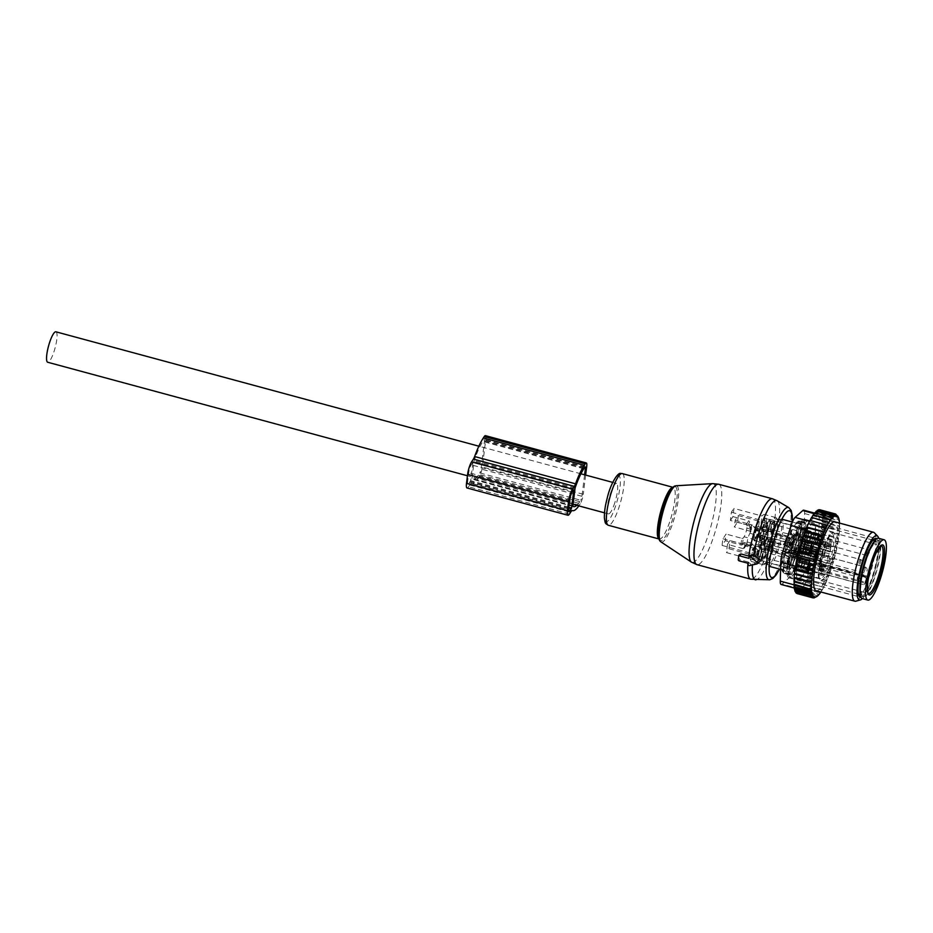 <?xml version="1.0" encoding="UTF-8"?>
<svg xmlns="http://www.w3.org/2000/svg" width="933" height="933" viewBox="0 0 933 933"><rect width="100%" height="100%" fill="white"/><g stroke="black" fill="none" stroke-linecap="round" stroke-linejoin="round"><path stroke-width="0.7" stroke-dasharray="4.67 3.5" d="M747.951 563.252A41.647 9.015 -74.9 0 1 748.056 561.981L751.088 564.383L759.567 561.864M748.056 561.981L740.184 559.847L738.703 558.004L739.076 555.018M749.432 555.695L748.791 556.068M748.837 558.342L749.362 556.22M748.219 563.322L748.639 562.133M722.13 545.443A24.386 5.283 -74.9 0 1 722.958 538.784L726.072 534.061L725.244 540.72L722.13 545.443L750.167 553.024L754.47 546.481L743.263 543.449A6.543 1.411 -74.9 0 1 744.289 542.621A6.543 1.411 -74.9 0 1 744.662 545.77L744.394 547.928A1.19 0.968 33.4 0 1 743.158 548.627L727.46 544.382L726.445 552.581L754.47 560.162A24.386 5.283 -74.9 0 1 751.858 561.619A24.386 5.283 -74.9 0 1 750.167 553.024M743.263 543.449L742.446 544.697A1.19 0.641 7 0 1 740.942 544.965L725.244 540.72M740.942 544.965L741.77 538.306L726.072 534.061M741.77 538.306A1.19 0.641 7 0 0 743.263 538.038L744.079 536.79A6.543 1.411 -74.9 0 0 746.843 528.148L747.111 526.002L749.631 522.165A1.19 0.968 33.4 0 0 748.639 520.859L732.941 516.614L733.944 508.415L761.981 515.996A24.386 5.283 -74.9 0 1 764.594 514.538A24.386 5.283 -74.9 0 1 766.296 523.133L761.981 529.676L750.773 526.644A6.543 1.411 -74.9 0 1 749.735 527.472A6.543 1.411 -74.9 0 1 749.362 524.311L749.631 522.165M727.46 544.382L729.979 540.545L728.965 548.744A24.386 5.283 -74.9 0 1 726.445 552.581M744.394 547.928L746.925 544.091A1.19 0.968 33.4 0 1 745.677 544.79L729.979 540.545M738.26 515.552A24.386 5.283 -74.9 0 1 737.432 522.212L734.329 526.935L735.146 520.276L738.26 515.552L766.296 523.133M746.925 544.091L747.193 541.945A6.543 1.411 -74.9 0 1 749.945 533.303L751.59 525.396A1.19 0.641 7 0 0 750.843 524.521L735.146 520.276M750.762 532.055A1.19 0.641 7 0 0 750.027 531.18L734.329 526.935M747.111 526.002A1.19 0.968 33.4 0 0 746.108 524.696L730.411 520.451L731.425 512.252A24.386 5.283 -74.9 0 1 733.944 508.415M730.411 520.451L732.941 516.614M792.502 553.992A4.758 3.837 -147.3 0 0 794.858 556.849L793.68 558.669L792.758 552.546L797.225 547.554L796.829 550.668A4.758 1.026 -74.9 0 1 794.858 556.849L800.467 558.366L799.289 560.185L793.68 558.669M799.814 521.302L796.281 523.366L796.735 524.113L796.281 523.355L798.018 523.6L796.281 523.355A4.758 3.93 -146 0 1 799.173 521.874A4.758 1.026 -74.9 0 1 799.814 521.302A4.758 1.026 -74.9 0 1 799.896 521.302A4.758 1.026 -74.9 0 1 800.176 523.53L799.814 526.585L796.735 524.113A4.758 2.624 6.7 0 1 800.176 523.53L805.785 525.046L805.424 528.101L799.814 526.585M805.424 528.101A24.386 5.283 -74.9 0 1 802.835 549.071L797.225 547.554M799.289 560.185A24.386 5.283 -74.9 0 1 797.237 564.99A24.386 5.283 -74.9 0 1 791.324 572.279L790.169 573.993A4.758 1.026 -74.9 0 1 789.446 574.565A4.758 1.026 -74.9 0 1 789.166 572.337L789.516 569.282A24.386 5.283 -74.9 0 1 792.117 548.312L792.514 545.199A4.758 1.026 -74.9 0 1 794.484 539.029L795.662 537.198A24.386 5.283 -74.9 0 1 797.715 532.393A24.386 5.283 -74.9 0 1 803.616 525.116L798.018 523.6L799.173 521.874L804.782 523.39A4.758 1.026 -74.9 0 1 805.506 522.818A4.758 1.026 -74.9 0 1 805.785 525.046M775.288 526.329A24.386 5.283 -74.9 0 1 781.411 519.086A24.386 5.283 -74.9 0 1 782.344 533.991A24.386 5.283 -74.9 0 1 774.81 558.925A24.386 5.283 -74.9 0 1 768.675 566.168A24.386 5.283 -74.9 0 1 767.754 551.263A24.386 5.283 -74.9 0 1 775.288 526.329M802.835 549.071L802.438 552.184A4.758 1.026 -74.9 0 1 800.467 558.366M797.762 529.279A29.063 6.286 -74.9 0 1 805.062 520.637A29.063 6.286 -74.9 0 1 806.17 538.399A29.063 6.286 -74.9 0 1 797.19 568.104A29.063 6.286 -74.9 0 1 789.889 576.746A29.063 6.286 -74.9 0 1 788.782 558.984A29.063 6.286 -74.9 0 1 797.762 529.279M803.616 525.116L804.782 523.39M795.662 537.198L790.053 535.682L787.324 537.385M791.324 572.279L784.501 570.448L781.772 568.827L782.227 569.585A4.758 3.93 -146 0 0 784.56 572.477A4.758 1.026 -74.9 0 1 783.837 573.049A4.758 1.026 -74.9 0 1 783.755 573.014A4.758 1.026 -74.9 0 1 783.557 570.821L783.918 567.765L781.772 568.827A4.758 2.624 -173.3 0 0 783.557 570.821L789.166 572.337M789.516 569.282L783.918 567.765M792.117 548.312L786.507 546.796L785.271 543.811M806.17 531.553A29.063 6.286 -74.9 0 1 813.471 522.912A29.063 6.286 -74.9 0 1 814.579 540.673A29.063 6.286 -74.9 0 1 805.599 570.378A29.063 6.286 -74.9 0 1 798.298 579.02A29.063 6.286 -74.9 0 1 797.19 561.258A29.063 6.286 -74.9 0 1 806.17 531.553M790.169 573.993L784.56 572.477L785.726 570.763M792.514 545.199L786.904 543.682A4.758 1.026 -74.9 0 1 788.875 537.513L790.053 535.682M785.621 542.738A4.758 2.484 -172.7 0 0 786.904 543.682L786.507 546.796M806.159 532.288A27.955 6.053 -74.9 0 1 813.179 523.973A27.955 6.053 -74.9 0 1 814.252 541.07A27.955 6.053 -74.9 0 1 805.611 569.643A27.955 6.053 -74.9 0 1 798.59 577.959A27.955 6.053 -74.9 0 1 797.517 560.861A27.955 6.053 -74.9 0 1 806.159 532.288M769.678 524.812A24.386 5.283 -74.9 0 1 775.813 517.57A24.386 5.283 -74.9 0 1 776.734 532.475A24.386 5.283 -74.9 0 1 769.2 557.409A24.386 5.283 -74.9 0 1 763.077 564.652A24.386 5.283 -74.9 0 1 762.144 549.747A24.386 5.283 -74.9 0 1 769.678 524.812M802.497 528.183A6.543 1.411 -74.9 0 1 802.975 529.921A6.543 1.411 -74.9 0 1 801.482 537.023A6.543 1.411 -74.9 0 1 799.08 540.813A6.543 1.411 -74.9 0 1 798.601 539.076A6.543 1.411 -74.9 0 1 800.094 531.973A6.543 1.411 -74.9 0 1 802.497 528.183L764.372 517.873A6.543 1.411 -74.9 0 0 762.273 520.871A6.543 1.411 -74.9 0 0 760.582 527.355L761.981 515.996M764.372 517.873A6.543 1.411 -74.9 0 1 764.85 519.611A6.543 1.411 -74.9 0 1 761.981 529.676M792.385 550.971A6.543 1.411 -74.9 0 1 792.14 546.971A6.543 1.411 -74.9 0 1 794.158 540.289A6.543 1.411 -74.9 0 1 795.802 538.341A6.543 1.411 -74.9 0 1 796.059 542.341A6.543 1.411 -74.9 0 1 794.03 549.024A6.543 1.411 -74.9 0 1 792.385 550.971L754.261 540.662A6.543 1.411 -74.9 0 0 755.298 539.822L750.983 546.365A24.386 5.283 -74.9 0 1 758.471 521.78A24.386 5.283 -74.9 0 1 759.45 519.833L758.051 531.18L746.843 528.148M754.261 540.662A6.543 1.411 -74.9 0 1 754.016 536.662A6.543 1.411 -74.9 0 1 756.033 529.967A6.543 1.411 -74.9 0 1 757.678 528.031A6.543 1.411 -74.9 0 1 758.051 531.18M800.316 545.805A6.543 1.411 -74.9 0 1 800.561 549.805A6.543 1.411 -74.9 0 1 798.543 556.5A6.543 1.411 -74.9 0 1 796.899 558.435A6.543 1.411 -74.9 0 1 796.654 554.435A6.543 1.411 -74.9 0 1 798.671 547.753A6.543 1.411 -74.9 0 1 800.316 545.805L762.191 535.495A6.543 1.411 -74.9 0 0 761.165 536.335L765.468 529.792A24.386 5.283 -74.9 0 1 757.993 554.377A24.386 5.283 -74.9 0 1 757.001 556.325L758.401 544.977L747.193 541.945M762.191 535.495A6.543 1.411 -74.9 0 1 762.436 539.496A6.543 1.411 -74.9 0 1 760.418 546.19A6.543 1.411 -74.9 0 1 758.774 548.126A6.543 1.411 -74.9 0 1 758.401 544.977M878.513 538.259A31.232 6.764 -74.9 0 1 879.702 557.351A31.232 6.764 -74.9 0 1 870.057 589.271A31.232 6.764 -74.9 0 1 862.209 598.554M790.216 568.594A6.543 1.411 -74.9 0 1 789.738 566.856A6.543 1.411 -74.9 0 1 791.231 559.753A6.543 1.411 -74.9 0 1 793.633 555.963A6.543 1.411 -74.9 0 1 794.111 557.701A6.543 1.411 -74.9 0 1 792.618 564.803A6.543 1.411 -74.9 0 1 790.216 568.594L752.091 558.284A6.543 1.411 -74.9 0 0 754.191 555.287A6.543 1.411 -74.9 0 0 755.882 548.802L754.47 560.162M752.091 558.284A6.543 1.411 -74.9 0 1 751.613 556.546A6.543 1.411 -74.9 0 1 754.47 546.481M751.59 525.396L750.773 526.644M802.718 530.445A5.796 1.26 -74.9 0 1 801.4 536.743A5.796 1.26 -74.9 0 1 799.266 540.102A5.796 1.26 -74.9 0 1 798.846 538.551A5.796 1.26 -74.9 0 1 800.164 532.265A5.796 1.26 -74.9 0 1 802.298 528.906A5.796 1.26 -74.9 0 1 802.718 530.445M794.158 540.778A5.796 1.26 -74.9 0 1 795.616 539.052A5.796 1.26 -74.9 0 1 795.837 542.598A5.796 1.26 -74.9 0 1 794.041 548.534A5.796 1.26 -74.9 0 1 792.584 550.248A5.796 1.26 -74.9 0 1 792.362 546.703A5.796 1.26 -74.9 0 1 794.158 540.778M798.555 555.998A5.796 1.26 -74.9 0 1 797.097 557.724A5.796 1.26 -74.9 0 1 796.875 554.179A5.796 1.26 -74.9 0 1 798.66 548.254A5.796 1.26 -74.9 0 1 800.117 546.528A5.796 1.26 -74.9 0 1 800.339 550.073A5.796 1.26 -74.9 0 1 798.555 555.998M789.983 566.331A5.796 1.26 -74.9 0 1 791.301 560.033A5.796 1.26 -74.9 0 1 793.435 556.674A5.796 1.26 -74.9 0 1 793.855 558.226A5.796 1.26 -74.9 0 1 792.537 564.512A5.796 1.26 -74.9 0 1 790.403 567.87A5.796 1.26 -74.9 0 1 789.983 566.331M807.255 540.825A5.796 1.26 -74.9 0 1 808.584 534.539A5.796 1.26 -74.9 0 1 810.707 531.18A5.796 1.26 -74.9 0 1 811.139 532.72A5.796 1.26 -74.9 0 1 809.809 539.017A5.796 1.26 -74.9 0 1 807.675 542.376A5.796 1.26 -74.9 0 1 807.255 540.825M802.45 550.808A5.796 1.26 -74.9 0 1 800.992 552.523A5.796 1.26 -74.9 0 1 800.771 548.977A5.796 1.26 -74.9 0 1 802.567 543.053A5.796 1.26 -74.9 0 1 804.024 541.327A5.796 1.26 -74.9 0 1 804.246 544.872A5.796 1.26 -74.9 0 1 802.45 550.808M806.963 558.272A5.796 1.26 -74.9 0 1 805.506 559.998A5.796 1.26 -74.9 0 1 805.284 556.453A5.796 1.26 -74.9 0 1 807.08 550.528A5.796 1.26 -74.9 0 1 808.526 548.802A5.796 1.26 -74.9 0 1 808.748 552.348A5.796 1.26 -74.9 0 1 806.963 558.272M802.263 560.5A5.796 1.26 -74.9 0 1 800.946 566.786A5.796 1.26 -74.9 0 1 798.811 570.156A5.796 1.26 -74.9 0 1 798.391 568.605A5.796 1.26 -74.9 0 1 799.709 562.307A5.796 1.26 -74.9 0 1 801.844 558.949A5.796 1.26 -74.9 0 1 802.263 560.5M811.034 532.93A5.505 1.19 -74.9 0 1 809.774 538.901A5.505 1.19 -74.9 0 1 807.756 542.085A5.505 1.19 -74.9 0 1 807.36 540.627A5.505 1.19 -74.9 0 1 808.608 534.656A5.505 1.19 -74.9 0 1 810.625 531.46A5.505 1.19 -74.9 0 1 811.034 532.93M802.555 543.251A5.505 1.19 -74.9 0 1 803.943 541.618A5.505 1.19 -74.9 0 1 804.153 544.977A5.505 1.19 -74.9 0 1 802.45 550.61A5.505 1.19 -74.9 0 1 801.074 552.243A5.505 1.19 -74.9 0 1 800.864 548.872A5.505 1.19 -74.9 0 1 802.555 543.251M806.963 558.074A5.505 1.19 -74.9 0 1 805.576 559.707A5.505 1.19 -74.9 0 1 805.366 556.348A5.505 1.19 -74.9 0 1 807.068 550.727A5.505 1.19 -74.9 0 1 808.456 549.082A5.505 1.19 -74.9 0 1 808.666 552.453A5.505 1.19 -74.9 0 1 806.963 558.074M866.197 581.352L865.066 583.44A24.69 5.341 -74.9 0 1 865.672 578.553L864.903 577.13L865.696 576.069A1.19 0.968 33.4 0 1 866.699 577.364L866.197 581.352A1.19 0.968 33.4 0 1 864.961 582.04A3.569 0.77 105.1 0 0 866.302 578.262A3.569 0.77 105.1 0 0 866.256 575.614A3.569 0.77 105.1 0 0 865.696 576.069L820.842 563.929L820.235 564.85L865.089 576.979A1.19 0.968 -146.6 0 1 866.092 578.273L866.699 577.364M866.092 578.273L864.868 576.337L820.014 564.208A24.69 5.341 -74.9 0 1 827.431 540.23A24.69 5.341 -74.9 0 1 833.635 532.895A24.69 5.341 -74.9 0 1 834.58 547.986A24.69 5.341 -74.9 0 1 826.941 573.224A24.69 5.341 -74.9 0 1 820.748 580.559A24.69 5.341 -74.9 0 1 818.987 572.594L819.501 570.833L864.355 582.962L863.841 584.723L818.987 572.594A1.19 0.816 -177.1 0 1 818.253 571.521A1.19 0.968 33.4 0 1 819.501 570.833L820.107 569.911L864.961 582.04L864.355 582.962A1.19 0.968 33.4 0 0 865.474 582.612L863.841 584.723M798.496 568.395A5.505 1.19 -74.9 0 1 799.744 562.424A5.505 1.19 -74.9 0 1 801.762 559.24A5.505 1.19 -74.9 0 1 802.17 560.71A5.505 1.19 -74.9 0 1 800.911 566.681A5.505 1.19 -74.9 0 1 798.893 569.865A5.505 1.19 -74.9 0 1 798.496 568.395M815.769 542.901A5.505 1.19 -74.9 0 1 817.016 536.93A5.505 1.19 -74.9 0 1 819.046 533.734A5.505 1.19 -74.9 0 1 819.442 535.204A5.505 1.19 -74.9 0 1 818.183 541.175A5.505 1.19 -74.9 0 1 816.165 544.359A5.505 1.19 -74.9 0 1 815.769 542.901M810.859 552.884A5.505 1.19 -74.9 0 1 809.482 554.517A5.505 1.19 -74.9 0 1 809.273 551.146A5.505 1.19 -74.9 0 1 810.975 545.525A5.505 1.19 -74.9 0 1 812.351 543.892A5.505 1.19 -74.9 0 1 812.561 547.251A5.505 1.19 -74.9 0 1 810.859 552.884M815.372 560.348A5.505 1.19 -74.9 0 1 813.996 561.981A5.505 1.19 -74.9 0 1 813.786 558.622A5.505 1.19 -74.9 0 1 815.477 553.001A5.505 1.19 -74.9 0 1 816.865 551.356A5.505 1.19 -74.9 0 1 817.075 554.727A5.505 1.19 -74.9 0 1 815.372 560.348M810.579 562.984A5.505 1.19 -74.9 0 1 809.319 568.955A5.505 1.19 -74.9 0 1 807.302 572.139A5.505 1.19 -74.9 0 1 806.905 570.669A5.505 1.19 -74.9 0 1 808.153 564.698A5.505 1.19 -74.9 0 1 810.182 561.514A5.505 1.19 -74.9 0 1 810.579 562.984M818.696 536.767A3.277 0.711 -74.9 0 1 817.949 540.312A3.277 0.711 -74.9 0 1 816.748 542.213A3.277 0.711 -74.9 0 1 816.515 541.338A3.277 0.711 -74.9 0 1 817.261 537.793A3.277 0.711 -74.9 0 1 818.463 535.892A3.277 0.711 -74.9 0 1 818.696 536.767M810.952 547.018A3.277 0.711 -74.9 0 1 811.768 546.05A3.277 0.711 -74.9 0 1 811.897 548.044A3.277 0.711 -74.9 0 1 810.882 551.391A3.277 0.711 -74.9 0 1 810.066 552.359A3.277 0.711 -74.9 0 1 809.937 550.365A3.277 0.711 -74.9 0 1 810.952 547.018M815.395 558.855A3.277 0.711 -74.9 0 1 814.579 559.835A3.277 0.711 -74.9 0 1 814.451 557.829A3.277 0.711 -74.9 0 1 815.454 554.482A3.277 0.711 -74.9 0 1 816.282 553.514A3.277 0.711 -74.9 0 1 816.41 555.508A3.277 0.711 -74.9 0 1 815.395 558.855M821.39 565.351L820.865 564.325L821.938 560.873A11.896 2.577 -74.9 0 0 826.65 546.12L828.177 542.376L828.352 543.542A11.896 2.577 -74.9 0 0 829.087 548.697A11.896 2.577 -74.9 0 0 830.743 547.508L830.195 551.986A11.896 2.577 -74.9 0 0 825.483 566.728L823.956 570.471L823.781 569.317A11.896 2.577 -74.9 0 0 823.046 564.15A11.896 2.577 -74.9 0 0 821.39 565.351L816.247 564.325L821.017 565.62M828.294 562.342A3.277 0.711 -74.9 0 1 827.466 563.322A3.277 0.711 -74.9 0 1 827.338 561.316A3.277 0.711 -74.9 0 1 828.352 557.969A3.277 0.711 -74.9 0 1 829.18 557.001A3.277 0.711 -74.9 0 1 829.297 559.007A3.277 0.711 -74.9 0 1 828.294 562.342M822.731 568.022A3.277 0.711 -74.9 0 1 821.985 571.579A3.277 0.711 -74.9 0 1 820.783 573.468A3.277 0.711 -74.9 0 1 820.539 572.605A3.277 0.711 -74.9 0 1 821.285 569.048A3.277 0.711 -74.9 0 1 822.486 567.159A3.277 0.711 -74.9 0 1 822.731 568.022M823.781 554.878A3.277 0.711 -74.9 0 1 822.953 555.846A3.277 0.711 -74.9 0 1 822.836 553.852A3.277 0.711 -74.9 0 1 823.839 550.505A3.277 0.711 -74.9 0 1 824.667 549.537A3.277 0.711 -74.9 0 1 824.795 551.531A3.277 0.711 -74.9 0 1 823.781 554.878M829.402 544.825A3.277 0.711 -74.9 0 1 830.148 541.28A3.277 0.711 -74.9 0 1 831.35 539.379A3.277 0.711 -74.9 0 1 831.595 540.254A3.277 0.711 -74.9 0 1 830.848 543.799A3.277 0.711 -74.9 0 1 829.647 545.7A3.277 0.711 -74.9 0 1 829.402 544.825M807.651 569.118A3.277 0.711 -74.9 0 1 808.398 565.561A3.277 0.711 -74.9 0 1 809.599 563.672A3.277 0.711 -74.9 0 1 809.832 564.535A3.277 0.711 -74.9 0 1 809.086 568.092A3.277 0.711 -74.9 0 1 807.885 569.981A3.277 0.711 -74.9 0 1 807.651 569.118M816.62 564.057A11.896 2.577 105.1 0 1 818.276 562.867A11.896 2.577 105.1 0 1 819.022 568.022L819.186 569.188L820.713 565.445A11.896 2.577 105.1 0 1 825.425 550.692L825.985 546.213A11.896 2.577 105.1 0 1 824.329 547.403A11.896 2.577 105.1 0 1 823.582 542.248L823.419 541.093L821.88 544.825A11.896 2.577 105.1 0 1 817.18 559.578L816.247 564.325M731.425 512.252L759.45 519.833M765.468 529.792L737.432 522.212M728.965 548.744L757.001 556.325M750.983 546.365L722.958 538.784M787.604 544.989L786.018 545.199L784.373 542.866L786.414 541.956L787.604 544.989L786.449 546.738L784.723 547.17L783.219 544.615L785.12 543.927L786.449 546.738M768.116 531.915A6.251 1.353 105.1 0 0 767.696 531.04A6.251 1.353 105.1 0 0 765.188 535.274A6.251 1.353 105.1 0 0 764.01 542.225A6.251 1.353 105.1 0 0 764.43 543.099A6.251 1.353 105.1 0 0 766.938 538.877A6.251 1.353 105.1 0 0 768.116 531.915M789.773 544.79L788.91 546.027L789.446 542.096L790.309 540.86L789.773 544.79M763.637 530.702A6.251 1.353 105.1 0 0 763.206 529.827A6.251 1.353 105.1 0 0 760.71 534.061A6.251 1.353 105.1 0 0 759.52 541.012A6.251 1.353 105.1 0 0 759.952 541.886A6.251 1.353 105.1 0 0 762.448 537.665A6.251 1.353 105.1 0 0 763.637 530.702M758.028 529.186A6.251 1.353 105.1 0 0 757.608 528.311A6.251 1.353 105.1 0 0 755.1 532.545A6.251 1.353 105.1 0 0 753.922 539.496A6.251 1.353 105.1 0 0 754.342 540.37A6.251 1.353 105.1 0 0 756.838 536.148A6.251 1.353 105.1 0 0 758.028 529.186M756.255 536.65L754.914 538.749L755.695 532.043A4.572 0.991 105.1 0 1 757.281 530.002A4.572 0.991 105.1 0 1 756.255 536.65M805.331 552.313A5.062 1.096 105.1 0 0 805.669 553.024A5.062 1.096 105.1 0 0 805.75 553.036A5.062 1.096 105.1 0 0 807.756 549.432A5.062 1.096 105.1 0 0 808.654 543.974A5.062 1.096 105.1 0 0 808.386 543.298A5.062 1.096 105.1 0 0 808.316 543.263A5.062 1.096 105.1 0 0 806.287 546.68A5.062 1.096 105.1 0 0 805.331 552.313M807.173 543.018A5.656 1.225 -74.9 0 1 806.159 549.129A5.656 1.225 -74.9 0 1 803.931 553.152A5.656 1.225 -74.9 0 1 803.453 552.348A5.656 1.225 -74.9 0 1 804.584 545.863A5.656 1.225 -74.9 0 1 806.87 542.271A5.656 1.225 -74.9 0 1 807.173 543.018M806.975 543.519A5.062 1.096 105.1 0 0 806.625 542.808A5.062 1.096 105.1 0 0 804.608 546.225A5.062 1.096 105.1 0 0 803.651 551.858A5.062 1.096 105.1 0 0 803.989 552.569A5.062 1.096 105.1 0 0 806.019 549.152A5.062 1.096 105.1 0 0 806.975 543.519M798.042 550.342A5.062 1.096 105.1 0 0 798.38 551.053A5.062 1.096 105.1 0 0 798.461 551.065A5.062 1.096 105.1 0 0 800.456 547.473A5.062 1.096 105.1 0 0 801.365 542.003A5.062 1.096 105.1 0 0 801.085 541.315A5.062 1.096 105.1 0 0 801.027 541.292A5.062 1.096 105.1 0 0 798.998 544.709A5.062 1.096 105.1 0 0 798.042 550.342M798.858 540.499A5.948 1.283 -74.9 0 1 797.785 546.948A5.948 1.283 -74.9 0 1 795.429 551.17A5.948 1.283 -74.9 0 1 794.939 550.318A5.948 1.283 -74.9 0 1 796.129 543.507A5.948 1.283 -74.9 0 1 798.531 539.706A5.948 1.283 -74.9 0 1 798.858 540.499M798.566 541.245A5.062 1.096 105.1 0 0 798.216 540.534A5.062 1.096 105.1 0 0 796.199 543.951A5.062 1.096 105.1 0 0 795.243 549.584A5.062 1.096 105.1 0 0 795.581 550.295A5.062 1.096 105.1 0 0 797.61 546.878A5.062 1.096 105.1 0 0 798.566 541.245M794.286 534.842L792.712 535.041L791.067 532.708L793.108 531.798L794.286 534.842L793.143 536.592L791.406 537.011L789.913 534.457L791.802 533.781L793.143 536.592M774.81 521.769A6.251 1.353 105.1 0 0 774.378 520.894A6.251 1.353 105.1 0 0 771.883 525.116A6.251 1.353 105.1 0 0 770.705 532.078A6.251 1.353 105.1 0 0 771.125 532.953A6.251 1.353 105.1 0 0 773.62 528.719A6.251 1.353 105.1 0 0 774.81 521.769M796.467 534.632L795.604 535.869L796.129 531.938L797.004 530.702L796.467 534.632M770.32 520.556A6.251 1.353 105.1 0 0 769.9 519.681A6.251 1.353 105.1 0 0 767.393 523.903A6.251 1.353 105.1 0 0 766.215 530.865A6.251 1.353 105.1 0 0 766.634 531.74A6.251 1.353 105.1 0 0 769.142 527.507A6.251 1.353 105.1 0 0 770.32 520.556M764.71 519.04A6.251 1.353 105.1 0 0 764.29 518.165A6.251 1.353 105.1 0 0 761.795 522.387A6.251 1.353 105.1 0 0 760.605 529.349A6.251 1.353 105.1 0 0 761.025 530.224A6.251 1.353 105.1 0 0 763.532 525.99A6.251 1.353 105.1 0 0 764.71 519.04M762.937 526.492L761.596 528.591L762.378 521.885A4.572 0.991 105.1 0 1 763.964 519.856A4.572 0.991 105.1 0 1 762.937 526.492M812.013 542.166A5.062 1.096 105.1 0 0 812.363 542.866A5.062 1.096 105.1 0 0 812.445 542.878A5.062 1.096 105.1 0 0 814.439 539.274A5.062 1.096 105.1 0 0 815.337 533.816A5.062 1.096 105.1 0 0 815.069 533.14A5.062 1.096 105.1 0 0 814.999 533.105A5.062 1.096 105.1 0 0 812.97 536.533A5.062 1.096 105.1 0 0 812.013 542.166M813.856 532.871A5.656 1.225 -74.9 0 1 812.853 538.971A5.656 1.225 -74.9 0 1 810.614 542.994A5.656 1.225 -74.9 0 1 810.136 542.201A5.656 1.225 -74.9 0 1 811.278 535.705A5.656 1.225 -74.9 0 1 813.553 532.113A5.656 1.225 -74.9 0 1 813.856 532.871M813.658 533.361A5.062 1.096 105.1 0 0 813.319 532.65A5.062 1.096 105.1 0 0 811.29 536.078A5.062 1.096 105.1 0 0 810.334 541.711A5.062 1.096 105.1 0 0 810.672 542.411A5.062 1.096 105.1 0 0 812.701 538.994A5.062 1.096 105.1 0 0 813.658 533.361M804.724 540.195A5.062 1.096 105.1 0 0 805.074 540.895A5.062 1.096 105.1 0 0 805.144 540.907A5.062 1.096 105.1 0 0 807.15 537.326A5.062 1.096 105.1 0 0 808.048 531.845A5.062 1.096 105.1 0 0 807.78 531.169A5.062 1.096 105.1 0 0 807.71 531.134A5.062 1.096 105.1 0 0 805.68 534.562A5.062 1.096 105.1 0 0 804.724 540.195M805.541 530.352A5.948 1.283 -74.9 0 1 804.479 536.79A5.948 1.283 -74.9 0 1 802.123 541.012A5.948 1.283 -74.9 0 1 801.634 540.172A5.948 1.283 -74.9 0 1 802.823 533.361A5.948 1.283 -74.9 0 1 805.226 529.547A5.948 1.283 -74.9 0 1 805.541 530.352M805.249 531.087A5.062 1.096 105.1 0 0 804.911 530.376A5.062 1.096 105.1 0 0 802.881 533.804A5.062 1.096 105.1 0 0 801.925 539.437A5.062 1.096 105.1 0 0 802.263 540.137A5.062 1.096 105.1 0 0 804.293 536.72A5.062 1.096 105.1 0 0 805.249 531.087M792.117 552.464L790.531 552.663L788.886 550.33L790.927 549.42L792.117 552.464L790.962 554.214L789.236 554.645L787.732 552.079L789.633 551.403L790.962 554.214M772.629 539.391A6.251 1.353 105.1 0 0 772.209 538.516A6.251 1.353 105.1 0 0 769.702 542.738A6.251 1.353 105.1 0 0 768.524 549.7A6.251 1.353 105.1 0 0 768.944 550.575A6.251 1.353 105.1 0 0 771.451 546.341A6.251 1.353 105.1 0 0 772.629 539.391M794.286 552.254L793.423 553.491L793.96 549.56L794.823 548.324L794.286 552.254M768.139 538.178A6.251 1.353 105.1 0 0 767.719 537.303A6.251 1.353 105.1 0 0 765.223 541.525A6.251 1.353 105.1 0 0 764.034 548.487A6.251 1.353 105.1 0 0 764.454 549.362A6.251 1.353 105.1 0 0 766.961 545.129A6.251 1.353 105.1 0 0 768.139 538.178M762.541 536.662A6.251 1.353 105.1 0 0 762.109 535.787A6.251 1.353 105.1 0 0 759.614 540.009A6.251 1.353 105.1 0 0 758.436 546.971A6.251 1.353 105.1 0 0 758.856 547.846A6.251 1.353 105.1 0 0 761.351 543.612A6.251 1.353 105.1 0 0 762.541 536.662M760.768 544.114L759.427 546.213L760.197 539.507A4.572 0.991 105.1 0 1 761.783 537.478A4.572 0.991 105.1 0 1 760.768 544.114M809.844 559.788A5.062 1.096 105.1 0 0 810.182 560.488A5.062 1.096 105.1 0 0 810.264 560.5A5.062 1.096 105.1 0 0 812.27 556.896A5.062 1.096 105.1 0 0 813.168 551.438A5.062 1.096 105.1 0 0 812.9 550.762A5.062 1.096 105.1 0 0 812.818 550.727A5.062 1.096 105.1 0 0 810.8 554.155A5.062 1.096 105.1 0 0 809.844 559.788M811.675 550.493A5.656 1.225 -74.9 0 1 810.672 556.593A5.656 1.225 -74.9 0 1 808.433 560.616A5.656 1.225 -74.9 0 1 807.966 559.823A5.656 1.225 -74.9 0 1 809.098 553.327A5.656 1.225 -74.9 0 1 811.383 549.735A5.656 1.225 -74.9 0 1 811.675 550.493M811.488 550.983A5.062 1.096 105.1 0 0 811.139 550.272A5.062 1.096 105.1 0 0 809.121 553.701A5.062 1.096 105.1 0 0 808.165 559.334A5.062 1.096 105.1 0 0 808.503 560.033A5.062 1.096 105.1 0 0 810.52 556.616A5.062 1.096 105.1 0 0 811.488 550.983M802.555 557.817A5.062 1.096 105.1 0 0 802.893 558.517A5.062 1.096 105.1 0 0 802.963 558.529A5.062 1.096 105.1 0 0 804.969 554.948A5.062 1.096 105.1 0 0 805.879 549.467A5.062 1.096 105.1 0 0 805.599 548.791A5.062 1.096 105.1 0 0 805.529 548.756A5.062 1.096 105.1 0 0 803.511 552.184A5.062 1.096 105.1 0 0 802.555 557.817M803.371 547.974A5.948 1.283 -74.9 0 1 802.298 554.412A5.948 1.283 -74.9 0 1 799.943 558.634A5.948 1.283 -74.9 0 1 799.453 557.794A5.948 1.283 -74.9 0 1 800.642 550.983A5.948 1.283 -74.9 0 1 803.045 547.17A5.948 1.283 -74.9 0 1 803.371 547.974M803.068 548.709A5.062 1.096 105.1 0 0 802.73 547.998A5.062 1.096 105.1 0 0 800.701 551.426A5.062 1.096 105.1 0 0 799.744 557.059A5.062 1.096 105.1 0 0 800.094 557.759A5.062 1.096 105.1 0 0 802.112 554.342A5.062 1.096 105.1 0 0 803.068 548.709M785.423 562.611L783.848 562.821L782.192 560.488L784.245 559.578L785.423 562.611L784.268 564.36L782.542 564.792L781.049 562.237L782.939 561.549L784.268 564.36M765.935 549.537A6.251 1.353 105.1 0 0 765.515 548.662A6.251 1.353 105.1 0 0 763.019 552.896A6.251 1.353 105.1 0 0 761.829 559.847A6.251 1.353 105.1 0 0 762.261 560.721A6.251 1.353 105.1 0 0 764.757 556.5A6.251 1.353 105.1 0 0 765.935 549.537M787.604 562.412L786.741 563.649L787.265 559.718L788.128 558.482L787.604 562.412M761.456 548.324A6.251 1.353 105.1 0 0 761.036 547.449A6.251 1.353 105.1 0 0 758.529 551.683A6.251 1.353 105.1 0 0 757.351 558.634A6.251 1.353 105.1 0 0 757.771 559.508A6.251 1.353 105.1 0 0 760.278 555.287A6.251 1.353 105.1 0 0 761.456 548.324M755.847 546.808A6.251 1.353 105.1 0 0 755.427 545.933A6.251 1.353 105.1 0 0 752.919 550.167A6.251 1.353 105.1 0 0 751.741 557.118A6.251 1.353 105.1 0 0 752.161 557.992A6.251 1.353 105.1 0 0 754.669 553.77A6.251 1.353 105.1 0 0 755.847 546.808M754.074 554.272L752.733 556.371L753.514 549.665A4.572 0.991 105.1 0 1 755.1 547.624A4.572 0.991 105.1 0 1 754.074 554.272M803.15 569.935A5.062 1.096 105.1 0 0 803.5 570.646A5.062 1.096 105.1 0 0 803.581 570.658A5.062 1.096 105.1 0 0 805.576 567.054A5.062 1.096 105.1 0 0 806.474 561.596A5.062 1.096 105.1 0 0 806.205 560.92A5.062 1.096 105.1 0 0 806.135 560.885A5.062 1.096 105.1 0 0 804.106 564.302A5.062 1.096 105.1 0 0 803.15 569.935M804.992 560.64A5.656 1.225 -74.9 0 1 803.989 566.751A5.656 1.225 -74.9 0 1 801.75 570.774A5.656 1.225 -74.9 0 1 801.272 569.97A5.656 1.225 -74.9 0 1 802.415 563.485A5.656 1.225 -74.9 0 1 804.689 559.893A5.656 1.225 -74.9 0 1 804.992 560.64M804.794 561.141A5.062 1.096 105.1 0 0 804.456 560.43A5.062 1.096 105.1 0 0 802.427 563.847A5.062 1.096 105.1 0 0 801.47 569.48A5.062 1.096 105.1 0 0 801.809 570.191A5.062 1.096 105.1 0 0 803.838 566.774A5.062 1.096 105.1 0 0 804.794 561.141M795.861 567.964A5.062 1.096 105.1 0 0 796.211 568.675A5.062 1.096 105.1 0 0 796.281 568.687A5.062 1.096 105.1 0 0 798.286 565.095A5.062 1.096 105.1 0 0 799.184 559.625A5.062 1.096 105.1 0 0 798.916 558.937A5.062 1.096 105.1 0 0 798.846 558.914A5.062 1.096 105.1 0 0 796.817 562.331A5.062 1.096 105.1 0 0 795.861 567.964M796.677 558.121A5.948 1.283 -74.9 0 1 795.616 564.57A5.948 1.283 -74.9 0 1 793.26 568.792A5.948 1.283 -74.9 0 1 792.77 567.94A5.948 1.283 -74.9 0 1 793.96 561.141A5.948 1.283 -74.9 0 1 796.35 557.328A5.948 1.283 -74.9 0 1 796.677 558.121M796.385 558.867A5.062 1.096 105.1 0 0 796.047 558.156A5.062 1.096 105.1 0 0 794.018 561.573A5.062 1.096 105.1 0 0 793.062 567.206A5.062 1.096 105.1 0 0 793.4 567.917A5.062 1.096 105.1 0 0 795.429 564.5A5.062 1.096 105.1 0 0 796.385 558.867M820.912 592A42.242 9.143 105.1 0 0 821.192 591.569L822.066 590.181A42.242 9.143 105.1 0 0 822.766 588.98L823.664 587.335A42.242 9.143 105.1 0 0 824.375 585.947L825.285 584.081A42.242 9.143 105.1 0 0 826.008 582.53L826.918 580.454A42.242 9.143 105.1 0 0 827.629 578.752L828.516 576.512A42.242 9.143 105.1 0 0 829.215 574.681L827.839 575.848L811.85 571.521L810.229 572.139L810.206 575.638L826.918 580.454M813.238 563.905L830.988 568.71L831.595 567.882A42.242 9.143 105.1 0 0 832.224 565.876L832.388 564.313L814.637 559.52L814.987 562.552L813.238 563.905L813.448 567.136L811.757 568.139L829.519 572.944L829.215 574.681M829.519 572.944L830.09 572.302A42.242 9.143 105.1 0 0 830.755 570.378L829.437 571.462L813.448 567.136M830.988 568.71L830.755 570.378M832.388 564.313L833.017 563.299A42.242 9.143 105.1 0 0 833.612 561.246L832.411 562.144L816.422 557.817L814.637 559.52M839.478 522.247L839.152 519.949L821.775 515.249L822.743 516.45L821.81 517.943L822.906 519.168L821.728 521.127L822.883 522.34L821.472 524.754L822.684 525.932L821.075 528.801L822.3 529.921L820.574 533.011L821.716 534.201L819.944 537.151L820.97 538.703L819.162 541.478L820.049 543.379L818.229 545.933L818.976 548.172L817.145 550.47L817.763 553.001L815.943 555.018L833.705 559.823L833.612 561.246M833.705 559.823L834.335 558.634A42.242 9.143 105.1 0 0 834.883 556.558L833.752 557.328L817.763 553.001M839.548 523.098A42.242 9.143 105.1 0 1 839.618 525.022L839.63 526.364A42.242 9.143 105.1 0 1 839.583 528.265L839.49 530.061A42.242 9.143 105.1 0 1 839.35 531.973L839.14 534.108A42.242 9.143 105.1 0 1 838.919 536.043L838.604 538.364A42.242 9.143 105.1 0 1 838.324 540.254L837.904 542.703A42.242 9.143 105.1 0 1 837.554 544.674L837.053 547.216A42.242 9.143 105.1 0 1 836.621 549.257L836.038 551.858A42.242 9.143 105.1 0 1 835.548 553.922L834.883 556.558M816.188 590.729A35.699 7.721 105.1 0 0 818.766 589.819A35.699 7.721 105.1 0 0 834.254 553.187A35.699 7.721 105.1 0 0 834.825 521.815M818.871 594.659L819.629 593.761M820.457 592.653L819.606 592.782L821.192 591.569M821.751 589.761L804.001 584.956L803.616 588.466L819.606 592.782M804.001 584.956L822.066 590.181M822.766 588.98L821.215 590.216M823.291 587.125L805.529 582.32L805.226 585.901M805.529 582.32L823.664 587.335M824.375 585.947L822.859 587.207M824.854 584.081L807.092 579.288L806.87 582.88M807.092 579.288L825.285 584.081M826.008 582.53L824.527 583.766M826.428 580.676L808.666 575.871L808.538 579.44M808.666 575.871L810.206 575.638M827.629 578.752L826.195 579.964M810.229 572.139L827.991 576.944M828.516 576.512L827.839 575.848M830.09 572.302L829.437 571.462M814.987 562.552L830.976 566.879L831.595 567.882M832.224 565.876L830.976 566.879M833.017 563.299L832.411 562.144M834.335 558.634L833.752 557.328M835.548 553.922L834.965 552.488L836.038 551.858M836.621 549.257L836.038 547.706L837.053 547.216M837.554 544.674L836.959 543.029L837.904 542.703M838.324 540.254L837.706 538.528L838.604 538.364M838.919 536.043L838.289 534.247L839.14 534.108M839.35 531.973L838.674 530.259L839.49 530.061M839.63 526.364L838.872 526.667L839.583 528.265M839.537 523.016L838.895 523.495L839.618 525.022M839.152 519.949L837.472 515.692M835.268 515.949L817.74 511.202L818.673 509.71L819.057 510.748L836.435 515.448M833.927 516.917L816.305 512.147L816.772 511.377M832.458 518.41L814.754 513.616L815.185 512.882M830.871 520.416L813.11 515.611L813.506 514.923M829.25 522.783L811.5 517.99L811.78 517.453M811.5 517.99L811.57 517.395M827.723 525.419L810.042 520.451M818.159 595.417L817.18 596.187M821.775 515.249L822.416 514.211L838.405 518.538M838.382 517.593L821.565 513.033L821.95 512.427L837.939 516.754M821.95 512.427L820.597 510.188L836.061 514.375M819.057 510.748L819.699 509.721L820.212 510.794L837.029 515.343M814.532 597.085L797.155 592.385L797.097 593.575L796.234 592.397L813.063 596.957M797.155 592.385L798.123 593.586L813.401 597.715M814.217 513.651L817.448 514.515L809.739 521.372L805.774 529.501M794.963 569.433L794.928 585.084C795.278 588.152 795.884 589.143 796.735 588.07L794.426 588.07M803.721 510.188A11.896 2.577 -74.9 0 1 804.584 513.547L804.106 532.346A11.896 2.577 -74.9 0 1 801.937 543.461L793.75 569.118L808.41 573.084L816.597 547.426L818.766 536.312L819.256 517.512L818.626 514.211L814.521 513.103M802.637 520.031A30.334 6.566 105.1 0 0 789.481 551.158A30.334 6.566 105.1 0 0 788.991 577.83A30.334 6.566 105.1 0 0 791.184 577.061A30.334 6.566 105.1 0 0 804.351 545.922A30.334 6.566 105.1 0 0 804.829 519.249A30.334 6.566 105.1 0 0 802.637 520.031M788.886 556.861L787.72 566.354A5.948 1.283 105.1 0 0 787.662 568.454L788.455 573.935A5.948 1.283 105.1 0 0 788.84 574.705A5.948 1.283 105.1 0 0 788.921 574.705L791.452 574.716A5.948 1.283 105.1 0 0 792.315 573.947L795.907 568.489A5.948 1.283 105.1 0 0 796.934 566.389L800.642 556.908A5.948 1.283 105.1 0 0 801.564 554.039L804.374 543.088A5.948 1.283 105.1 0 0 804.934 540.219L806.1 530.737A5.948 1.283 105.1 0 0 806.159 528.626L805.377 523.145A5.948 1.283 105.1 0 0 804.981 522.387A5.948 1.283 105.1 0 0 804.911 522.375L802.38 522.363A5.948 1.283 105.1 0 0 801.517 523.133L797.913 528.591A5.948 1.283 105.1 0 0 796.887 530.702L793.19 540.172A5.948 1.283 105.1 0 0 792.269 543.041L789.458 553.992A5.948 1.283 105.1 0 0 788.886 556.861L784.408 555.648A5.948 1.283 -74.9 0 1 784.968 552.779L789.458 553.992M860.821 597.12A30.334 6.566 105.1 0 0 862.384 596.315A30.334 6.566 105.1 0 0 875.224 566.529A30.334 6.566 105.1 0 0 876.588 538.796M862.372 598.601A33.285 7.207 105.1 0 0 875.072 569.678A33.285 7.207 105.1 0 0 878.676 538.294M787.662 568.454L783.184 567.241A5.948 1.283 -74.9 0 1 783.23 565.141L784.408 555.648M783.184 567.241L783.965 572.722L788.455 573.935M788.921 574.705L784.431 573.492A5.948 1.283 -74.9 0 1 784.361 573.492A5.948 1.283 -74.9 0 1 783.965 572.722M784.431 573.492L791.452 574.716M792.315 573.947L787.825 572.734A5.948 1.283 -74.9 0 1 786.962 573.503M787.825 572.734L791.429 567.276L795.907 568.489M796.934 566.389L792.455 565.176A5.948 1.283 -74.9 0 1 791.429 567.276M792.455 565.176L796.152 555.695L800.642 556.908M801.564 554.039L797.074 552.826A5.948 1.283 -74.9 0 1 796.152 555.695M797.074 552.826L799.884 541.875L804.374 543.088M804.934 540.219L800.444 539.006A5.948 1.283 -74.9 0 1 799.884 541.875M800.444 539.006L801.622 529.524L806.1 530.737M806.159 528.626L801.669 527.413A5.948 1.283 -74.9 0 1 801.622 529.524M801.669 527.413L800.887 521.932L805.377 523.145M804.911 522.375L800.421 521.162A5.948 1.283 -74.9 0 1 800.502 521.174A5.948 1.283 -74.9 0 1 800.887 521.932M800.421 521.162L797.89 521.15L802.38 522.363M801.517 523.133L797.027 521.92A5.948 1.283 -74.9 0 1 797.89 521.15M797.027 521.92L793.435 527.378L797.913 528.591M796.887 530.702L792.397 529.489A5.948 1.283 -74.9 0 1 793.435 527.378M792.397 529.489L788.7 538.959L793.19 540.172M792.269 543.041L787.779 541.828A5.948 1.283 -74.9 0 1 788.7 538.959M787.779 541.828L784.968 552.779M793.75 569.118A11.896 2.577 -74.9 0 1 789.773 577.247L782.076 584.105L796.735 588.07L804.433 581.212L789.773 577.247M808.41 573.084C807.43 577.34 806.1 580.058 804.433 581.212M874.384 532.825A35.699 7.721 -74.9 0 1 872.402 565.865A35.699 7.721 -74.9 0 1 857.45 600.281A35.699 7.721 -74.9 0 1 855.899 601.167M817.448 514.515L818.626 514.211M781.131 584.466A11.896 2.577 105.1 0 0 782.076 584.105M796.234 592.397L796.199 593.108M820.212 510.794L820.597 510.188M821.565 513.033L822.416 514.211M822.743 516.45L838.732 520.777M815.943 555.018L816.422 557.817M811.757 568.139L811.85 571.521M817.086 595.627L799.464 590.869L800.631 592.082L800.864 589.353L802.065 590.542L802.392 587.335L803.616 588.466M816.305 512.147L816.165 511.214M817.74 511.202L817.483 510.199M802.065 590.542L818.054 594.869M800.864 589.353L818.556 594.146M800.631 592.082L816.62 596.409M799.464 590.869L799.313 593.096L815.069 597.353M799.313 593.096L798.228 591.86L815.745 596.607M798.228 591.86L798.123 593.586M813.11 515.611L813.179 514.829M814.754 513.616L814.719 512.753M821.81 517.943L839.338 522.678M822.906 519.168L838.895 523.495M821.728 521.127L839.35 525.897M822.883 522.34L838.872 526.667M821.472 524.754L839.175 529.536M822.684 525.932L838.674 530.259M821.075 528.801L838.825 533.594M822.3 529.921L838.289 534.247M820.574 533.011L838.335 537.816M821.716 534.201L837.706 538.528M819.944 537.151L837.706 541.956M820.97 538.703L836.959 543.029M819.162 541.478L836.924 546.283M820.049 543.379L836.038 547.706M818.229 545.933L835.98 550.738M818.976 548.172L834.965 552.488M817.145 550.47L834.907 555.275M802.392 587.335L820.142 592.14M571.264 511.296L470.349 484.005L468.541 486.758A9.517 2.064 -74.9 0 1 467.036 487.971M470.349 484.005A5.948 1.283 -74.9 0 1 471.282 483.247A5.948 1.283 -74.9 0 1 471.317 483.259A43.128 9.33 -74.9 0 0 471.597 483.364A43.128 9.33 -74.9 0 0 478.396 477.859L479.34 476.425A7.137 1.539 -74.9 0 0 482.349 467.001L583.265 494.292A7.137 1.539 -74.9 0 1 580.256 503.715L479.34 476.425M580.256 503.715L579.311 505.15A43.128 9.33 -74.9 0 1 578.822 505.884M576.769 505.336A38.964 8.432 -74.9 0 0 579.743 501.662L580.688 500.228L479.772 472.938L478.827 474.372A38.964 8.432 -74.9 0 1 472.681 479.34A38.964 8.432 -74.9 0 1 471.923 478.932L474.186 460.622A38.964 8.432 -74.9 0 1 482.886 441.472L483.83 440.038A2.974 0.641 -74.9 0 1 484.309 439.665A2.974 0.641 -74.9 0 1 484.472 441.099L481.02 469.007A2.974 0.641 -74.9 0 1 479.772 472.938M472.891 462.733L470.675 480.682L468.902 483.761A5.948 1.283 -74.9 0 1 467.969 484.519A5.948 1.283 -74.9 0 1 467.631 481.65L468.739 472.681A5.948 1.283 -74.9 0 1 471.247 464.821L472.856 462.453L573.573 489.965M585.644 475.072L583.265 494.292M485.393 435.641A7.137 1.539 -74.9 0 1 485.801 439.081L482.349 467.001M584.606 474.792L581.947 496.298A2.974 0.641 -74.9 0 1 580.688 500.228M614.847 502.619A15.768 3.417 -74.9 0 1 608.339 513.873A15.768 3.417 -74.9 0 1 610.065 494.7A15.768 3.417 -74.9 0 1 616.573 483.434A15.768 3.417 -74.9 0 1 614.847 502.619M55.922 331.81A15.768 3.417 -74.9 0 1 54.196 350.983A15.768 3.417 -74.9 0 1 47.688 362.249M712.777 483.632A40.772 8.829 -74.9 0 1 711.914 522.573A40.772 8.829 -74.9 0 1 692.741 562.459A40.772 8.829 -74.9 0 1 691.435 562.133M718.737 484.262A41.647 9.015 -74.9 0 1 716.999 525.174A41.647 9.015 -74.9 0 1 697.732 564.71A41.647 9.015 -74.9 0 1 696.986 564.652M660.926 541.886A29.145 6.309 105.1 0 0 661.87 542.12A29.145 6.309 105.1 0 0 675.585 513.547A29.145 6.309 105.1 0 0 676.168 485.743M661.065 540.72A28.002 6.065 -74.9 0 1 658.546 532.311L659.293 539.052A26.765 5.796 -74.9 0 1 659.083 538.971L659.293 539.052A26.765 5.796 -74.9 0 0 659.771 539.087A26.765 5.796 -74.9 0 0 672.157 513.675A26.765 5.796 -74.9 0 0 673.264 487.364L673.066 487.318A26.765 5.796 -74.9 0 1 673.264 487.364L669.229 492.811A28.002 6.065 -74.9 0 1 674.687 486.571A28.002 6.065 -74.9 0 1 674.302 513.033A28.002 6.065 -74.9 0 1 661.065 540.72M772.489 498.793A41.647 9.015 -74.9 0 1 770.751 539.717A41.647 9.015 -74.9 0 1 751.485 579.253A41.647 9.015 -74.9 0 1 750.75 579.195M777.177 500.764A41.04 8.887 -74.9 0 1 774.658 542.061A41.04 8.887 -74.9 0 1 755.987 579.848M622.299 473.579A26.765 5.796 -74.9 0 1 621.18 499.89A26.765 5.796 -74.9 0 1 608.794 525.302A26.765 5.796 -74.9 0 1 608.316 525.267M606.683 521.617A23.745 5.143 -74.9 0 1 607.01 499.178A23.745 5.143 -74.9 0 1 618.229 475.702A23.745 5.143 -74.9 0 1 617.903 498.129A23.745 5.143 -74.9 0 1 606.683 521.617M788.805 507.622A37.448 8.105 -74.9 0 1 786.507 545.304A37.448 8.105 -74.9 0 1 769.468 579.79M792.14 521.979A34.579 7.487 -74.9 0 1 779.405 569.072M752.43 564.978A41.04 8.887 -74.9 0 1 752.511 564.01M756.826 563.964L758.832 562.237M749.677 565.596L751.088 564.383M748.103 564.278L748.581 562.599M739.251 560.896L740.184 559.847M738.248 559.602L738.703 558.004M742.446 544.697L743.263 538.038M743.158 548.627L745.677 544.79M750.027 531.18L750.843 524.521M746.108 524.696L748.639 520.859M802.438 552.184L796.829 550.668A4.758 2.484 7.3 0 0 793.4 551.181M774.157 526.83A23.197 5.027 -74.9 0 1 779.988 519.926A23.197 5.027 -74.9 0 1 780.874 534.108A23.197 5.027 -74.9 0 1 773.702 557.817A23.197 5.027 -74.9 0 1 767.871 564.722A23.197 5.027 -74.9 0 1 766.984 550.54A23.197 5.027 -74.9 0 1 774.157 526.83M787.149 537.956A4.758 3.837 -147.3 0 1 788.875 537.513L794.484 539.029M770.786 525.92A23.197 5.027 -74.9 0 1 776.618 519.016A23.197 5.027 -74.9 0 1 777.504 533.198A23.197 5.027 -74.9 0 1 770.331 556.908A23.197 5.027 -74.9 0 1 764.5 563.812A23.197 5.027 -74.9 0 1 763.614 549.63A23.197 5.027 -74.9 0 1 770.786 525.92M872.133 544.685A27.955 6.053 -74.9 0 1 876.542 541.105A27.955 6.053 -74.9 0 1 877.603 558.202A27.955 6.053 -74.9 0 1 868.961 586.775A27.955 6.053 -74.9 0 1 861.94 595.091A27.955 6.053 -74.9 0 1 859.934 589.784M870.069 587.872A29.145 6.309 -74.9 0 1 860.611 588.781A29.145 6.309 -74.9 0 1 870.641 548.931A29.145 6.309 -74.9 0 1 880.099 548.021A29.145 6.309 -74.9 0 1 870.069 587.872M760.582 527.355L749.362 524.311M755.298 539.822L744.079 536.79M761.165 536.335L749.945 533.303M755.882 548.802L744.662 545.77M818.859 570.611A4.758 1.026 -74.9 0 0 820.865 564.325A4.758 1.026 -74.9 0 0 819.85 562.634A1.19 0.968 -146.6 0 0 820.842 563.929A3.569 0.77 -74.9 0 1 821.402 563.474L820.83 563.019L818.381 571.171A1.19 1.19 0 0 0 818.194 571.766C818.626 583.487 819.559 578.332 820.748 580.559L868.401 593.446A24.69 5.341 -74.9 0 1 867.457 578.355A24.69 5.341 -74.9 0 1 875.084 553.129A24.69 5.341 -74.9 0 1 881.288 545.782L833.635 532.895C831.595 534.166 832.924 529.163 826.346 540.522L819.244 563.544A23.5 5.085 -74.9 0 1 826.3 540.732A23.5 5.085 -74.9 0 1 833.915 539.997A23.5 5.085 -74.9 0 1 825.833 572.127A23.5 5.085 -74.9 0 1 818.253 571.521L818.859 570.611A1.19 0.968 33.4 0 1 820.107 569.911A3.569 0.77 -74.9 0 0 821.46 566.133A3.569 0.77 -74.9 0 0 821.402 563.474L866.256 575.614L867.177 576.454L865.474 582.612A1.19 0.968 33.4 0 0 865.602 582.262M864.868 576.337L864.903 577.13L820.049 565.001L819.197 563.637A1.19 1.19 0 0 0 820.049 565.001L820.235 564.85A1.19 0.968 -146.6 0 1 819.244 563.544L819.85 562.634M817.18 559.578L821.938 560.873M819.022 568.022L823.781 569.317M820.713 565.445L825.483 566.728M825.425 550.692L830.195 551.986M825.985 546.213L830.743 547.508M823.582 542.248L828.352 543.542M821.88 544.825L826.65 546.12M793.913 538.889A6.251 1.353 105.1 0 0 793.482 538.014A6.251 1.353 105.1 0 0 790.986 542.248A6.251 1.353 105.1 0 0 789.796 549.199A6.251 1.353 105.1 0 0 790.228 550.073A6.251 1.353 105.1 0 0 792.723 545.852A6.251 1.353 105.1 0 0 793.913 538.889M767.917 532.405A5.656 1.225 105.1 0 0 765.713 534.224A5.656 1.225 105.1 0 0 764.209 541.735A5.656 1.225 105.1 0 0 766.413 539.915A5.656 1.225 105.1 0 0 767.917 532.405M763.847 541.093A5.062 1.096 105.1 0 0 764.185 541.805A5.062 1.096 105.1 0 0 766.203 538.388A5.062 1.096 105.1 0 0 767.171 532.743A5.062 1.096 105.1 0 0 766.821 532.043A5.062 1.096 105.1 0 0 764.803 535.46A5.062 1.096 105.1 0 0 763.847 541.093M760.477 540.184A5.062 1.096 105.1 0 0 760.815 540.895A5.062 1.096 105.1 0 0 762.844 537.478A5.062 1.096 105.1 0 0 763.8 531.833A5.062 1.096 105.1 0 0 763.462 531.134A5.062 1.096 105.1 0 0 761.433 534.551A5.062 1.096 105.1 0 0 760.477 540.184M759.719 540.522A5.656 1.225 105.1 0 0 761.923 538.703A5.656 1.225 105.1 0 0 763.439 531.192A5.656 1.225 105.1 0 0 761.235 533.011A5.656 1.225 105.1 0 0 759.719 540.522M860.669 559.94A2.974 0.641 105.1 0 0 860.471 559.52A2.974 0.641 105.1 0 0 859.281 561.538A2.974 0.641 105.1 0 0 858.722 564.85A2.974 0.641 105.1 0 0 858.92 565.27A2.974 0.641 105.1 0 0 860.109 563.252A2.974 0.641 105.1 0 0 860.669 559.94M812.456 546.901A2.974 0.641 105.1 0 0 812.258 546.481A2.974 0.641 105.1 0 0 811.057 548.499A2.974 0.641 105.1 0 0 810.497 551.811A2.974 0.641 105.1 0 0 810.695 552.231A2.974 0.641 105.1 0 0 811.897 550.213A2.974 0.641 105.1 0 0 812.456 546.901M812.095 546.26A3.569 0.77 105.1 0 0 810.695 547.403A3.569 0.77 105.1 0 0 809.739 552.149A3.569 0.77 105.1 0 0 811.139 551.006A3.569 0.77 105.1 0 0 812.095 546.26M812.386 545.525A4.467 0.968 105.1 0 0 810.637 546.96A4.467 0.968 105.1 0 0 809.447 552.884A4.467 0.968 105.1 0 0 811.197 551.45A4.467 0.968 105.1 0 0 812.386 545.525M808.689 553.222A5.062 1.096 105.1 0 0 809.039 553.934A5.062 1.096 105.1 0 0 811.057 550.517A5.062 1.096 105.1 0 0 812.013 544.884A5.062 1.096 105.1 0 0 811.675 544.172A5.062 1.096 105.1 0 0 809.646 547.589A5.062 1.096 105.1 0 0 808.689 553.222M791.312 548.522A5.062 1.096 105.1 0 0 791.65 549.234A5.062 1.096 105.1 0 0 793.68 545.817A5.062 1.096 105.1 0 0 794.636 540.184A5.062 1.096 105.1 0 0 794.298 539.472A5.062 1.096 105.1 0 0 792.269 542.889A5.062 1.096 105.1 0 0 791.312 548.522M790.554 548.861A5.656 1.225 105.1 0 0 792.758 547.053A5.656 1.225 105.1 0 0 794.275 539.531A5.656 1.225 105.1 0 0 792.07 541.35A5.656 1.225 105.1 0 0 790.554 548.861M759.637 534.038L759.112 537.968L760.512 532.801L759.637 534.038M788.91 546.027L757.689 537.968A3.079 0.665 -74.9 0 0 758.599 536.557A3.079 0.665 105.1 0 0 759.287 532.078A3.079 0.665 105.1 0 0 758.214 533.454A3.079 0.665 -74.9 0 0 757.421 536.545A3.079 0.665 -74.9 0 0 757.689 537.968L754.914 538.749M800.596 528.743A6.251 1.353 105.1 0 0 800.176 527.868A6.251 1.353 105.1 0 0 797.668 532.09A6.251 1.353 105.1 0 0 796.49 539.052A6.251 1.353 105.1 0 0 796.91 539.927A6.251 1.353 105.1 0 0 799.418 535.694A6.251 1.353 105.1 0 0 800.596 528.743M774.612 522.258A5.656 1.225 105.1 0 0 772.407 524.078A5.656 1.225 105.1 0 0 770.891 531.588A5.656 1.225 105.1 0 0 773.095 529.769A5.656 1.225 105.1 0 0 774.612 522.258M770.53 530.947A5.062 1.096 105.1 0 0 770.868 531.647A5.062 1.096 105.1 0 0 772.897 528.23A5.062 1.096 105.1 0 0 773.854 522.597A5.062 1.096 105.1 0 0 773.515 521.885A5.062 1.096 105.1 0 0 771.486 525.302A5.062 1.096 105.1 0 0 770.53 530.947M767.171 530.037A5.062 1.096 105.1 0 0 767.509 530.737A5.062 1.096 105.1 0 0 769.527 527.32A5.062 1.096 105.1 0 0 770.495 521.687A5.062 1.096 105.1 0 0 770.145 520.976A5.062 1.096 105.1 0 0 768.127 524.393A5.062 1.096 105.1 0 0 767.171 530.037M766.413 530.376A5.656 1.225 105.1 0 0 768.617 528.556A5.656 1.225 105.1 0 0 770.122 521.046A5.656 1.225 105.1 0 0 767.917 522.865A5.656 1.225 105.1 0 0 766.413 530.376M867.363 549.782A2.974 0.641 105.1 0 0 867.154 549.374A2.974 0.641 105.1 0 0 865.964 551.38A2.974 0.641 105.1 0 0 865.404 554.692A2.974 0.641 105.1 0 0 865.602 555.112A2.974 0.641 105.1 0 0 866.792 553.106A2.974 0.641 105.1 0 0 867.363 549.782M819.139 536.743A2.974 0.641 105.1 0 0 818.941 536.335A2.974 0.641 105.1 0 0 817.751 538.341A2.974 0.641 105.1 0 0 817.191 541.653A2.974 0.641 105.1 0 0 817.39 542.073A2.974 0.641 105.1 0 0 818.579 540.055A2.974 0.641 105.1 0 0 819.139 536.743M818.777 536.102A3.569 0.77 105.1 0 0 817.39 537.256A3.569 0.77 105.1 0 0 816.433 541.991A3.569 0.77 105.1 0 0 817.821 540.848A3.569 0.77 105.1 0 0 818.777 536.102M819.069 535.367A4.467 0.968 105.1 0 0 817.331 536.802A4.467 0.968 105.1 0 0 816.142 542.738A4.467 0.968 105.1 0 0 817.879 541.303A4.467 0.968 105.1 0 0 819.069 535.367M815.384 543.076A5.062 1.096 105.1 0 0 815.722 543.776A5.062 1.096 105.1 0 0 817.751 540.359A5.062 1.096 105.1 0 0 818.707 534.726A5.062 1.096 105.1 0 0 818.369 534.014A5.062 1.096 105.1 0 0 816.34 537.443A5.062 1.096 105.1 0 0 815.384 543.076M798.007 538.376A5.062 1.096 105.1 0 0 798.345 539.076A5.062 1.096 105.1 0 0 800.374 535.659A5.062 1.096 105.1 0 0 801.33 530.026A5.062 1.096 105.1 0 0 800.981 529.314A5.062 1.096 105.1 0 0 798.963 532.743A5.062 1.096 105.1 0 0 798.007 538.376M797.249 538.714A5.656 1.225 105.1 0 0 799.453 536.895A5.656 1.225 105.1 0 0 800.957 529.384A5.656 1.225 105.1 0 0 798.753 531.204A5.656 1.225 105.1 0 0 797.249 538.714M766.331 523.88L765.795 527.81L766.658 526.574L767.194 522.643L766.331 523.88M795.604 535.869L764.384 527.81A3.079 0.665 -74.9 0 0 765.282 526.399A3.079 0.665 105.1 0 0 765.97 521.932A3.079 0.665 105.1 0 0 764.908 523.296A3.079 0.665 -74.9 0 0 764.104 526.399A3.079 0.665 -74.9 0 0 764.384 527.81L761.596 528.591M798.415 546.365A6.251 1.353 105.1 0 0 797.995 545.49A6.251 1.353 105.1 0 0 795.499 549.712A6.251 1.353 105.1 0 0 794.31 556.674A6.251 1.353 105.1 0 0 794.729 557.549A6.251 1.353 105.1 0 0 797.237 553.316A6.251 1.353 105.1 0 0 798.415 546.365M772.431 539.88A5.656 1.225 105.1 0 0 770.226 541.7A5.656 1.225 105.1 0 0 768.722 549.21A5.656 1.225 105.1 0 0 770.926 547.391A5.656 1.225 105.1 0 0 772.431 539.88M768.349 548.569A5.062 1.096 105.1 0 0 768.699 549.269A5.062 1.096 105.1 0 0 770.716 545.852A5.062 1.096 105.1 0 0 771.673 540.219A5.062 1.096 105.1 0 0 771.334 539.507A5.062 1.096 105.1 0 0 769.305 542.924A5.062 1.096 105.1 0 0 768.349 548.569M764.99 547.659A5.062 1.096 105.1 0 0 765.328 548.359A5.062 1.096 105.1 0 0 767.358 544.942A5.062 1.096 105.1 0 0 768.314 539.309A5.062 1.096 105.1 0 0 767.976 538.598A5.062 1.096 105.1 0 0 765.946 542.015A5.062 1.096 105.1 0 0 764.99 547.659M764.232 547.998A5.656 1.225 105.1 0 0 766.436 546.178A5.656 1.225 105.1 0 0 767.952 538.668A5.656 1.225 105.1 0 0 765.736 540.487A5.656 1.225 105.1 0 0 764.232 547.998M865.183 567.404A2.974 0.641 105.1 0 0 864.984 566.996A2.974 0.641 105.1 0 0 863.795 569.002A2.974 0.641 105.1 0 0 863.223 572.314A2.974 0.641 105.1 0 0 863.433 572.734A2.974 0.641 105.1 0 0 864.623 570.728A2.974 0.641 105.1 0 0 865.183 567.404M816.97 554.365A2.974 0.641 105.1 0 0 816.76 553.957A2.974 0.641 105.1 0 0 815.57 555.963A2.974 0.641 105.1 0 0 815.01 559.275A2.974 0.641 105.1 0 0 815.209 559.695A2.974 0.641 105.1 0 0 816.398 557.677A2.974 0.641 105.1 0 0 816.97 554.365M816.597 553.724A3.569 0.77 105.1 0 0 815.209 554.878A3.569 0.77 105.1 0 0 814.252 559.613A3.569 0.77 105.1 0 0 815.652 558.47A3.569 0.77 105.1 0 0 816.597 553.724M816.888 552.989A4.467 0.968 105.1 0 0 815.15 554.424A4.467 0.968 105.1 0 0 813.961 560.36A4.467 0.968 105.1 0 0 815.699 558.925A4.467 0.968 105.1 0 0 816.888 552.989M813.203 560.698A5.062 1.096 105.1 0 0 813.541 561.398A5.062 1.096 105.1 0 0 815.57 557.981A5.062 1.096 105.1 0 0 816.527 552.348A5.062 1.096 105.1 0 0 816.188 551.636A5.062 1.096 105.1 0 0 814.159 555.065A5.062 1.096 105.1 0 0 813.203 560.698M795.826 555.998A5.062 1.096 105.1 0 0 796.164 556.698A5.062 1.096 105.1 0 0 798.193 553.281A5.062 1.096 105.1 0 0 799.149 547.648A5.062 1.096 105.1 0 0 798.811 546.936A5.062 1.096 105.1 0 0 796.782 550.365A5.062 1.096 105.1 0 0 795.826 555.998M795.068 556.336A5.656 1.225 105.1 0 0 797.272 554.517A5.656 1.225 105.1 0 0 798.788 547.006A5.656 1.225 105.1 0 0 796.572 548.826A5.656 1.225 105.1 0 0 795.068 556.336M764.15 541.502L763.614 545.432L764.489 544.196L765.013 540.265L764.15 541.502M793.423 553.491L762.203 545.432A3.079 0.665 -74.9 0 0 763.101 544.021A3.079 0.665 105.1 0 0 763.8 539.554A3.079 0.665 105.1 0 0 762.727 540.918A3.079 0.665 -74.9 0 0 761.934 544.021A3.079 0.665 -74.9 0 0 762.203 545.432L759.427 546.213M791.732 556.511A6.251 1.353 105.1 0 0 791.312 555.636A6.251 1.353 105.1 0 0 788.805 559.87A6.251 1.353 105.1 0 0 787.627 566.821A6.251 1.353 105.1 0 0 788.047 567.696A6.251 1.353 105.1 0 0 790.554 563.474A6.251 1.353 105.1 0 0 791.732 556.511M765.748 550.027A5.656 1.225 105.1 0 0 763.544 551.846A5.656 1.225 105.1 0 0 762.028 559.357A5.656 1.225 105.1 0 0 764.232 557.537A5.656 1.225 105.1 0 0 765.748 550.027M761.666 558.715A5.062 1.096 105.1 0 0 762.004 559.427A5.062 1.096 105.1 0 0 764.034 556.01A5.062 1.096 105.1 0 0 764.99 550.365A5.062 1.096 105.1 0 0 764.652 549.665A5.062 1.096 105.1 0 0 762.623 553.082A5.062 1.096 105.1 0 0 761.666 558.715M758.296 557.806A5.062 1.096 105.1 0 0 758.646 558.517A5.062 1.096 105.1 0 0 760.663 555.1A5.062 1.096 105.1 0 0 761.62 549.455A5.062 1.096 105.1 0 0 761.281 548.756A5.062 1.096 105.1 0 0 759.252 552.173A5.062 1.096 105.1 0 0 758.296 557.806M757.549 558.144A5.656 1.225 105.1 0 0 759.754 556.325A5.656 1.225 105.1 0 0 761.258 548.814A5.656 1.225 105.1 0 0 759.054 550.633A5.656 1.225 105.1 0 0 757.549 558.144M858.5 577.562A2.974 0.641 105.1 0 0 858.29 577.142A2.974 0.641 105.1 0 0 857.1 579.16A2.974 0.641 105.1 0 0 856.541 582.472A2.974 0.641 105.1 0 0 856.739 582.892A2.974 0.641 105.1 0 0 857.928 580.874A2.974 0.641 105.1 0 0 858.5 577.562M810.276 564.523A2.974 0.641 105.1 0 0 810.077 564.103A2.974 0.641 105.1 0 0 808.888 566.121A2.974 0.641 105.1 0 0 808.328 569.433A2.974 0.641 105.1 0 0 808.526 569.853A2.974 0.641 105.1 0 0 809.716 567.835A2.974 0.641 105.1 0 0 810.276 564.523M809.914 563.882A3.569 0.77 105.1 0 0 808.514 565.025A3.569 0.77 105.1 0 0 807.57 569.771A3.569 0.77 105.1 0 0 808.958 568.629A3.569 0.77 105.1 0 0 809.914 563.882M810.206 563.147A4.467 0.968 105.1 0 0 808.468 564.582A4.467 0.968 105.1 0 0 807.278 570.506A4.467 0.968 105.1 0 0 809.016 569.072A4.467 0.968 105.1 0 0 810.206 563.147M806.52 570.844A5.062 1.096 105.1 0 0 806.858 571.556A5.062 1.096 105.1 0 0 808.888 568.139A5.062 1.096 105.1 0 0 809.844 562.506A5.062 1.096 105.1 0 0 809.494 561.794A5.062 1.096 105.1 0 0 807.477 565.211A5.062 1.096 105.1 0 0 806.52 570.844M789.131 566.144A5.062 1.096 105.1 0 0 789.481 566.856A5.062 1.096 105.1 0 0 791.499 563.439A5.062 1.096 105.1 0 0 792.455 557.806A5.062 1.096 105.1 0 0 792.117 557.094A5.062 1.096 105.1 0 0 790.099 560.511A5.062 1.096 105.1 0 0 789.131 566.144M788.385 566.483A5.656 1.225 105.1 0 0 790.589 564.675A5.656 1.225 105.1 0 0 792.094 557.153A5.656 1.225 105.1 0 0 789.889 558.972A5.656 1.225 105.1 0 0 788.385 566.483M757.468 551.66L756.931 555.59L757.794 554.354L758.331 550.423L757.468 551.66M786.741 563.649L755.52 555.59A3.079 0.665 -74.9 0 0 756.418 554.179A3.079 0.665 105.1 0 0 757.106 549.7A3.079 0.665 105.1 0 0 756.045 551.076A3.079 0.665 -74.9 0 0 755.24 554.167A3.079 0.665 -74.9 0 0 755.52 555.59L752.733 556.371M794.076 584.851L794.928 585.084M801.937 543.461L816.597 547.426M804.584 513.547L819.256 517.512M804.106 532.346L867.154 549.374A2.974 2.974 0 0 1 869.334 551.881A2.974 2.974 0 0 1 865.602 555.112L817.11 542.096C817.215 543.018 819.116 537.151 818.742 536.323M787.72 566.354L783.23 565.141M569.457 514.048L468.541 486.758M572.162 510.538L471.317 483.259M579.311 505.15L478.396 477.859M579.743 501.662L478.827 474.372M572.839 506.222L471.923 478.932M572.792 505.663L471.876 478.372M574.868 488.892L473.952 461.602M575.101 487.912L474.186 460.622M583.801 468.774L482.886 441.472M584.758 467.328L483.83 440.038M568.757 507.214L470.675 480.682M573.678 489.825L472.763 462.523M572.162 492.123L471.247 464.821M569.655 499.971L468.739 472.681M568.547 508.94L467.631 481.65M568.454 510.689L468.902 483.761M568.663 508.03L470.419 481.463M485.801 439.081L586.717 466.383M581.947 496.298L481.02 469.007M484.472 441.099L584.256 468.086M792.269 522.014L787.942 546.12L779.533 569.107M744.266 548.277L746.797 544.44M750.82 531.903L751.648 525.244M797.237 523.366L792.374 522.048M784.501 570.448L780.571 569.387M775.241 526.539C781.586 515.599 779.44 521.547 779.988 519.926L776.618 519.016L777.527 524.381C776.897 535.087 774.133 546.027 769.247 557.199C763.194 567.765 764.99 562.366 764.5 563.812L767.871 564.722L766.961 559.357C767.591 548.651 770.355 537.711 775.241 526.539M813.471 522.912L805.062 520.637M798.298 579.02L789.889 576.746M789.446 574.565L783.837 573.049M805.506 522.818L799.896 521.302M783.755 573.014C781.936 571.054 781.259 569.701 781.726 568.978M874.746 540.627L876.542 541.105C875.795 543.216 878.536 535.542 870.594 549.14C864.599 562.902 861.299 576.197 860.681 589.038L861.94 595.091L860.156 594.613M858.36 594.123L798.59 577.959M872.95 540.137L813.179 523.973M799.08 540.813L749.735 527.472M795.802 538.341L757.678 528.031M796.899 558.435L758.774 548.126M793.633 555.963L744.289 542.621M810.707 531.18L802.298 528.906M807.675 542.376L799.266 540.102M800.992 552.523L792.584 550.248M804.024 541.327L795.616 539.052M805.506 559.998L797.097 557.724M808.526 548.802L800.117 546.528M798.811 570.156L790.403 567.87M801.844 558.949L793.435 556.674M819.046 533.734L810.625 531.46M816.165 544.359L807.756 542.085M809.482 554.517L801.074 552.243M812.351 543.892L803.943 541.618M813.996 561.981L805.576 559.707M816.865 551.356L808.456 549.082M807.302 572.139L798.893 569.865M810.182 561.514L801.762 559.24M831.35 539.379L818.463 535.892M829.647 545.7L816.748 542.213M822.953 555.846L810.066 552.359M824.667 549.537L811.768 546.05M827.466 563.322L814.579 559.835M829.18 557.001L816.282 553.514M818.276 562.867L823.046 564.15M819.186 569.188L823.956 570.471M826.346 545.945L831.116 547.239M824.329 547.403L829.087 548.697M823.419 541.093L828.177 542.376M822.486 567.159L809.599 563.672M820.783 573.468L807.885 569.981M775.813 517.57L764.594 514.538M763.077 564.652L751.858 561.619M784.373 542.866L783.219 544.615M767.696 531.04L793.482 538.014L794.298 539.309C794.158 546.341 790.368 552.161 790.228 550.073L764.43 543.099M790.473 541.093L791.126 543.857L789.166 545.898M764.185 541.805L764.232 541.513C764.64 536.813 765.561 533.664 766.996 532.032L763.404 531.425C762.996 536.113 762.074 539.274 760.652 540.895L764.185 541.805M757.608 528.311L763.206 529.827M754.342 540.37L759.952 541.886M862.652 562.039A2.974 2.974 0 0 0 860.471 559.52L812.06 546.481C812.433 547.309 810.532 553.176 810.415 552.254L858.92 565.27A2.974 2.974 0 0 0 862.652 562.039M805.669 553.024L809.039 553.934C810.392 554.459 811.512 551.59 812.41 545.292L811.675 544.172L808.316 543.263M805.75 553.036L803.931 553.152M808.386 543.298L806.87 542.271M798.38 551.053L803.989 552.569M801.027 541.292L806.625 542.808M798.461 551.065L795.429 551.17M801.085 541.315L798.531 539.706M798.216 540.534L794.24 539.764C793.831 544.452 792.91 547.613 791.487 549.234L795.581 550.295M757.281 530.002L760.512 532.801L790.309 540.86M791.067 532.708L789.913 534.457M774.378 520.894L800.176 527.868L800.992 529.163C800.841 536.183 797.05 542.003 796.91 539.927L771.125 532.953M797.155 530.947L797.82 533.699L795.861 535.74M770.868 531.647L770.926 531.355C771.334 526.667 772.256 523.506 773.679 521.885L770.098 521.267C769.69 525.967 768.769 529.116 767.334 530.749L770.868 531.647M764.29 518.165L769.9 519.681M761.025 530.224L766.634 531.74M812.363 542.866L815.722 543.776C817.075 544.312 818.194 541.432 819.104 535.145L818.369 534.014L814.999 533.105M812.445 542.878L810.614 542.994M815.069 533.14L813.553 532.113M805.074 540.895L810.672 542.411M807.71 531.134L813.319 532.65M805.144 540.907L802.123 541.012M807.78 531.169L805.226 529.547M804.911 530.376L800.934 529.606C800.526 534.306 799.604 537.455 798.17 539.087L802.263 540.137M763.964 519.856L767.194 522.643L797.004 530.702M788.886 550.33L787.732 552.079M772.209 538.516L797.995 545.49L798.811 546.785C798.671 553.805 794.869 559.625 794.729 557.549L768.944 550.575M794.974 548.569L795.639 551.321L793.68 553.362M768.699 549.269L768.745 548.977C769.154 544.289 770.075 541.128 771.509 539.507L767.917 538.889C767.509 543.589 766.588 546.738 765.165 548.371L768.699 549.269M762.109 535.787L767.719 537.303M758.856 547.846L764.454 549.362M867.154 569.503A2.974 2.974 0 0 0 864.984 566.996L816.538 553.782L814.929 559.718L863.433 572.734A2.974 2.974 0 0 0 867.154 569.503M810.182 560.488L813.541 561.398C814.894 561.934 816.025 559.054 816.923 552.768L816.188 551.636L812.818 550.727M810.264 560.5L808.433 560.616M812.9 550.762L811.383 549.735M802.893 558.517L808.503 560.033M805.529 548.756L811.139 550.272M802.963 558.529L799.943 558.634M805.599 548.791L803.045 547.17M802.73 547.998L798.753 547.228C798.345 551.928 797.423 555.088 796.001 556.709L800.094 557.759M761.783 537.478L765.013 540.265L794.823 548.324M782.192 560.488L781.049 562.237M765.515 548.662L791.312 555.636L792.129 556.931C791.977 563.964 788.187 569.783 788.047 567.696L762.261 560.721M788.292 558.715L788.956 561.479L786.997 563.52M762.004 559.427L762.063 559.135C762.471 554.435 763.392 551.286 764.815 549.654L761.235 549.047C760.827 553.736 759.905 556.896 758.471 558.517L762.004 559.427M755.427 545.933L761.036 547.449M752.161 557.992L757.771 559.508M860.471 579.661A2.974 2.974 0 0 0 858.29 577.142L809.879 564.103C810.252 564.932 808.351 570.798 808.246 569.876L856.739 582.892A2.974 2.974 0 0 0 860.471 579.661M803.5 570.646L806.858 571.556C808.211 572.081 809.331 569.212 810.241 562.914L809.494 561.794L806.135 560.885M803.581 570.658L801.75 570.774M806.205 560.92L804.689 559.893M796.211 568.675L801.809 570.191M798.846 558.914L804.456 560.43M796.281 568.687L793.26 568.792M798.916 558.937L796.35 557.328M796.047 558.156L792.07 557.386C791.662 562.074 790.741 565.235 789.306 566.856L793.4 567.917M755.1 547.624L758.331 550.423L788.128 558.482M788.991 577.83L860.191 597.085M804.829 519.249L876.04 538.504M788.84 574.705L784.361 573.492M804.981 522.387L800.502 521.174M572.197 510.538L471.282 483.247M572.081 510.538L471.597 483.364M573.608 506.631L472.681 479.34M573.772 489.743L472.856 462.453M568.885 511.82L467.969 484.519M585.224 466.955L484.309 439.665M608.339 513.873L604.514 512.835M572.967 504.31L467.433 475.76M616.573 483.434L612.748 482.396M580.932 473.801L478.862 446.196"/><path stroke-width="1.4" d="M738.248 559.602A1.19 0.968 -146.6 0 0 739.251 560.896L748.219 563.322L748.103 564.278A1.19 0.968 -146.6 0 0 749.677 565.596L756.826 563.964A1.19 0.968 -146.6 0 0 757.048 562.237L759.217 559.17L752.278 554.808L749.479 555.497L748.977 557.246A1.19 0.968 -146.6 0 0 748.954 557.374L748.837 558.342L739.869 555.916A1.19 0.968 -146.6 0 0 738.621 556.604L738.248 559.602M748.977 557.246A1.19 0.968 -146.6 0 1 750.738 556.966L757.048 562.237M758.832 562.237C760.523 561.433 760.652 560.418 759.217 559.17M749.362 556.22L740.919 553.945L739.111 554.82L738.644 556.476M785.271 543.811L785.12 541.758L787.324 537.385M867.807 600.071L862.209 598.554A31.232 6.764 -74.9 0 1 861.007 579.463A31.232 6.764 -74.9 0 1 870.664 547.543A31.232 6.764 -74.9 0 1 878.513 538.259L884.122 539.775A31.232 6.764 -74.9 0 1 885.312 558.867A31.232 6.764 -74.9 0 1 875.655 590.787A31.232 6.764 -74.9 0 1 867.807 600.071A31.232 6.764 -74.9 0 1 866.617 580.979A31.232 6.764 -74.9 0 1 876.274 549.059A31.232 6.764 -74.9 0 1 884.122 539.775M794.438 574.145L812.188 578.95L810.485 577.69L794.496 573.363L794.111 577.352L810.089 581.679L811.663 580.571A42.242 9.143 105.1 0 0 811.523 582.495L810.089 581.679M811.873 578.437A42.242 9.143 -74.9 0 1 812.095 576.512L810.485 577.69M794.053 586.845L810.042 591.172L811.815 592.583L794.438 587.883L794.053 586.845L794.158 585.131L811.535 590.297A42.242 9.143 105.1 0 0 815.605 597.038L815.943 596.933A42.242 9.143 105.1 0 0 816.713 596.56A42.242 9.143 105.1 0 0 816.807 596.502L817.366 596.105A42.242 9.143 105.1 0 0 817.53 595.977A42.242 9.143 105.1 0 0 818.159 595.417L818.871 594.659A42.242 9.143 105.1 0 0 819.629 593.761L820.457 592.653A42.242 9.143 105.1 0 0 820.912 592M839.548 523.098A42.242 9.143 105.1 0 0 839.537 523.016L839.478 522.247A42.242 9.143 105.1 0 0 838.219 517.045A42.242 9.143 105.1 0 0 835.408 515.506L835.07 515.611A42.242 9.143 105.1 0 0 834.207 516.054L833.635 516.45A42.242 9.143 105.1 0 0 833.484 516.579A42.242 9.143 105.1 0 0 832.854 517.139L832.458 518.41L832.143 517.885A42.242 9.143 105.1 0 0 831.385 518.783L830.557 519.891A42.242 9.143 105.1 0 0 829.822 520.976L828.947 522.375A42.242 9.143 105.1 0 0 828.247 523.576L827.349 525.209A42.242 9.143 105.1 0 0 826.638 526.597L825.728 528.475A42.242 9.143 105.1 0 0 825.005 530.026L824.096 532.09A42.242 9.143 105.1 0 0 823.384 533.793L822.498 536.032A42.242 9.143 105.1 0 0 821.798 537.863L820.923 536.09L804.946 531.775L805.261 530.795L806.59 527.646L824.096 532.09M802.263 539.029L820.025 543.834L819.419 544.674A42.242 9.143 105.1 0 0 818.789 546.668L818.614 548.231L800.864 543.426L802.263 539.029L803.733 534.807L821.495 539.612L821.798 537.863M821.495 539.612L820.923 540.242A42.242 9.143 105.1 0 0 820.259 542.178L819.326 540.475L803.348 536.148M820.025 543.834L820.259 542.178M818.614 548.231L817.996 549.245A42.242 9.143 105.1 0 0 817.401 551.298L816.352 549.805L800.362 545.478L800.864 543.426M812.095 576.512L812.41 574.18A42.242 9.143 105.1 0 1 812.69 572.291L813.098 569.841A42.242 9.143 105.1 0 1 813.459 567.87L813.961 565.328A42.242 9.143 105.1 0 1 814.392 563.287L814.975 560.686A42.242 9.143 105.1 0 1 815.465 558.622L816.107 557.269L798.345 552.476L799.546 547.928L817.308 552.733L817.401 551.298M817.308 552.733L816.678 553.922A42.242 9.143 105.1 0 0 816.13 555.986L815.022 554.61L799.033 550.295M816.107 557.269L816.13 555.986M812.188 578.95L811.663 580.571M794.158 585.131L794.135 578.227L811.523 582.495M811.838 583.008L811.43 584.28A42.242 9.143 105.1 0 0 811.383 586.192L793.901 580.944M794.041 581.889L811.383 586.192M811.663 586.659L811.395 587.522A42.242 9.143 105.1 0 0 811.477 589.528L793.89 584.116M873.51 532.276L834.825 521.815A35.699 7.721 105.1 0 0 832.248 522.725A35.699 7.721 105.1 0 0 816.76 559.357A35.699 7.721 105.1 0 0 816.188 590.729L854.873 601.19A35.699 7.721 -74.9 0 1 855.444 569.818A35.699 7.721 -74.9 0 1 870.932 533.186A35.699 7.721 -74.9 0 1 873.51 532.276A35.699 7.721 -74.9 0 1 874.384 532.825L877.626 536.172A33.285 7.207 105.1 0 0 874.408 536.51A33.285 7.207 105.1 0 0 859.491 572.722A33.285 7.207 105.1 0 0 860.389 599.907A33.285 7.207 105.1 0 0 861.835 599.091A33.285 7.207 105.1 0 0 862.372 598.601M818.871 594.659L818.054 594.869M820.457 592.653L819.606 592.782M835.408 515.506L834.662 514.036L836.435 515.448L835.688 514.036L837.939 516.754M817.74 511.202L818.673 509.71L834.662 514.036M835.07 515.611L833.472 514.526L834.207 516.054M816.305 512.147L817.483 510.199L833.472 514.526M833.635 516.45L832.154 515.529L832.854 517.139M814.754 513.616L816.165 511.214L832.154 515.529M832.143 517.885L830.708 517.08L831.385 518.783M813.11 515.611L814.719 512.753L830.708 517.08M830.557 519.891L829.169 519.156L829.822 520.976M811.5 517.99L813.179 514.829L829.169 519.156M809.961 520.614L811.57 517.395L828.947 522.375M828.247 523.576L827.559 521.722M826.16 528.463L808.398 523.658L809.926 520.416L827.349 525.209M826.638 526.597L825.915 524.743M808.398 523.658L825.728 528.475M825.005 530.026L824.236 528.171M824.585 531.868L806.823 527.063L808.258 523.845M806.823 527.063L806.59 527.646L806.823 527.063M823.384 533.793L822.568 531.973M805.261 530.795L823.023 535.6M822.498 536.032L820.923 536.09M820.923 540.242L819.326 540.475M801.809 540.743L817.798 545.07L819.419 544.674M818.789 546.668L817.798 545.07M817.996 549.245L816.352 549.805M816.678 553.922L815.022 554.61M815.465 558.622L813.809 559.45L814.975 560.686M814.392 563.287L812.736 564.232L813.961 565.328M813.459 567.87L811.815 568.908L813.098 569.841M812.69 572.291L811.057 573.422L812.41 574.18M811.43 584.28L809.891 585.271M811.395 587.522L809.879 588.443M811.535 590.297L810.042 591.172M815.605 597.038L814.112 597.913L814.532 597.085L813.075 597.901L813.063 596.957L812.188 597.435L810.835 595.184L811.698 594.706L810.369 593.4L811.815 592.583M815.943 596.933L816.807 596.502M816.713 596.56L815.069 597.353M817.366 596.105L816.62 596.409M819.057 510.748L819.699 509.721L835.688 514.036M794.438 587.883L794.38 589.085L810.369 593.4M811.698 594.706L794.881 590.157L794.846 590.869L810.835 595.184M794.846 590.869L796.199 593.108L812.188 597.435M796.234 592.397L797.097 593.575L813.075 597.901M813.401 597.715L814.112 597.913M794.426 588.07L781.131 584.466A11.896 2.577 105.1 0 1 780.268 581.119L780.758 562.307A11.896 2.577 105.1 0 1 782.915 551.193L791.114 525.536A11.896 2.577 105.1 0 1 795.079 517.407L802.788 510.549A11.896 2.577 -74.9 0 1 803.721 510.188L814.521 513.103M791.114 525.536L805.774 529.501L797.587 555.158L794.496 573.363L794.916 569.923L812.678 574.728M876.588 538.796A30.334 6.566 105.1 0 0 876.04 538.504A30.334 6.566 105.1 0 0 873.848 539.286A30.334 6.566 105.1 0 0 860.681 570.413A30.334 6.566 105.1 0 0 860.191 597.085A30.334 6.566 105.1 0 0 860.821 597.12M878.676 538.294A33.285 7.207 105.1 0 0 877.626 536.172M860.389 599.907L855.899 601.167A35.699 7.721 -74.9 0 1 854.873 601.19M805.774 529.501L806.777 527.168M794.881 590.157L794.38 589.085M794.135 578.227L794.111 577.352M794.916 569.923L795.068 569.095L811.057 573.422M795.068 569.095L795.546 565.795L813.308 570.588M795.546 565.795L795.826 564.593L811.815 568.908M795.826 564.593L796.339 561.468L814.089 566.261M796.339 561.468L796.747 559.917L812.736 564.232M796.747 559.917L797.272 557.001L815.034 561.806M797.272 557.001L797.82 555.123L813.809 559.45M798.345 552.476L797.82 555.123M799.546 547.928L800.362 545.478M803.733 534.807L804.946 531.775M567.416 510.666L568.524 501.697A9.517 2.064 -74.9 0 1 572.535 489.125L574.343 486.385A5.948 1.283 -74.9 0 0 575.544 483.819L474.629 456.529A5.948 1.283 -74.9 0 1 473.428 459.083L471.62 461.835A9.517 2.064 -74.9 0 0 467.608 474.407L466.5 483.376A9.517 2.064 -74.9 0 0 467.036 487.971L567.952 515.261A9.517 2.064 -74.9 0 1 567.416 510.666L466.5 483.376M575.544 483.819A43.128 9.33 -74.9 0 1 584.233 465.275L585.189 463.841A7.137 1.539 -74.9 0 1 586.309 462.931A7.137 1.539 -74.9 0 1 586.717 466.383L585.644 475.072M474.629 456.529A43.128 9.33 -74.9 0 1 483.317 437.985L484.262 436.551A7.137 1.539 -74.9 0 1 485.393 435.641L586.309 462.931M578.822 505.884A43.128 9.33 -74.9 0 1 572.512 510.654A43.128 9.33 -74.9 0 1 572.244 510.561A5.948 1.283 -74.9 0 0 572.197 510.538A5.948 1.283 -74.9 0 0 571.264 511.296L569.457 514.048A9.517 2.064 -74.9 0 1 567.952 515.261M576.769 505.336A38.964 8.432 -74.9 0 1 573.608 506.631A38.964 8.432 -74.9 0 1 572.839 506.222L575.101 487.912A38.964 8.432 -74.9 0 1 583.801 468.774L584.758 467.328A2.974 0.641 -74.9 0 1 585.224 466.955A2.974 0.641 -74.9 0 1 585.388 468.389L584.606 474.792M573.807 490.035L571.591 507.972L569.818 511.062A5.948 1.283 -74.9 0 1 568.885 511.82A5.948 1.283 -74.9 0 1 568.547 508.94L569.655 499.971A5.948 1.283 -74.9 0 1 572.162 492.123L573.573 489.965M467.433 475.76L47.688 362.249A15.768 3.417 -74.9 0 1 49.414 343.064A15.768 3.417 -74.9 0 1 55.922 331.81L478.862 446.196M676.168 485.743A29.145 6.309 105.1 0 0 676.11 485.755A29.145 6.309 105.1 0 0 676.052 485.755A29.145 6.309 105.1 0 0 662.838 512.415A29.145 6.309 105.1 0 0 660.926 541.886L691.435 562.133A40.772 8.829 -74.9 0 1 694.094 520.929A40.772 8.829 -74.9 0 1 712.579 483.632A40.772 8.829 -74.9 0 1 712.66 483.632A40.772 8.829 -74.9 0 1 712.777 483.632M691.435 562.133L696.986 564.652A41.647 9.015 -74.9 0 1 698.724 523.74A41.647 9.015 -74.9 0 1 717.99 484.204A41.647 9.015 -74.9 0 1 718.737 484.262L712.66 483.632L675.993 485.766C674.781 486.629 674.676 483.959 669.229 492.811A28.002 6.065 -74.9 0 0 658.546 532.311C658.803 542.703 660.167 540.44 660.926 541.886M748.791 556.068A41.647 9.015 -74.9 0 1 771.754 498.735A41.647 9.015 -74.9 0 1 772.489 498.793L718.737 484.262M608.316 525.267L659.083 538.994A26.765 5.796 -74.9 0 1 660.541 512.24A26.765 5.796 -74.9 0 1 672.798 487.329A26.765 5.796 -74.9 0 1 673.043 487.329L622.299 473.579A26.765 5.796 -74.9 0 0 621.821 473.544A26.765 5.796 -74.9 0 0 609.436 498.957A26.765 5.796 -74.9 0 0 608.316 525.267C605.062 523.203 605.365 524.101 604.374 517.897C604.432 508.392 605.89 503.668 607.371 497.487C610.707 483.341 617.984 472.063 620.795 473.463L622.299 473.579M753.537 555.671A41.04 8.887 -74.9 0 1 775.953 500.508A41.04 8.887 -74.9 0 1 777.177 500.764L772.489 498.793M769.468 579.79A37.448 8.105 -74.9 0 1 769.282 579.801A37.448 8.105 -74.9 0 1 770.087 544.009A37.448 8.105 -74.9 0 1 787.685 507.377A37.448 8.105 -74.9 0 1 788.805 507.622L777.177 500.764M779.405 569.072A34.579 7.487 -74.9 0 1 772.244 577.574A34.579 7.487 -74.9 0 1 772.722 544.907A34.579 7.487 -74.9 0 1 789.061 510.713A34.579 7.487 -74.9 0 1 792.14 521.979M755.987 579.848A41.04 8.887 -74.9 0 1 755.788 579.848A41.04 8.887 -74.9 0 1 752.43 564.978M749.024 557.118L749.432 555.695M750.738 556.966L752.278 554.808M696.986 564.652L750.75 579.195A41.647 9.015 -74.9 0 1 747.951 563.252M738.691 556.348L739.076 555.018M739.869 555.916L740.919 553.945M785.621 542.738A4.758 2.484 -172.7 0 1 785.12 541.758M787.149 537.956A4.758 3.837 -147.3 0 0 786.018 538.947M859.934 589.784A27.955 6.053 -74.9 0 1 869.509 549.42A27.955 6.053 -74.9 0 1 872.133 544.685M875.714 587.207A25.879 5.598 -74.9 0 1 867.317 588.012A25.879 5.598 -74.9 0 1 876.215 552.628A25.879 5.598 -74.9 0 1 884.612 551.823A25.879 5.598 -74.9 0 1 875.714 587.207M881.288 545.782A24.69 5.341 -74.9 0 1 882.233 560.873A24.69 5.341 -74.9 0 1 874.606 586.111A24.69 5.341 -74.9 0 1 868.401 593.446C867.76 595.184 867.55 591.51 867.772 582.425C869.253 571.789 872.052 561.923 876.169 552.837L881.288 545.782M795.079 517.407L809.494 521.302M802.788 510.549L814.217 513.651M782.915 551.193L797.587 555.158M780.268 581.119L794.076 584.851M780.758 562.307L795.417 566.273M574.343 486.385L473.428 459.083M572.535 489.125L471.62 461.835M568.524 501.697L467.608 474.407M584.233 465.275L483.317 437.985M585.189 463.841L484.262 436.551M571.591 507.972L568.757 507.214M569.818 511.062L568.454 510.689M571.334 508.765L568.663 508.03M584.256 468.086L585.388 468.389M750.75 579.195L769.725 579.778L772.851 578.46L776.174 574.856L779.533 569.107M788.805 507.622L791.219 510.573L792.269 515.494L792.269 522.014M757.199 563.789L759.567 561.864M792.374 522.048L781.901 519.215M780.571 569.387L769.165 566.308M860.156 594.613L858.36 594.123M874.746 540.627L872.95 540.137M838.219 517.045L837.589 515.902M604.514 512.835L572.967 504.31M612.748 482.396L580.932 473.801"/></g></svg>
